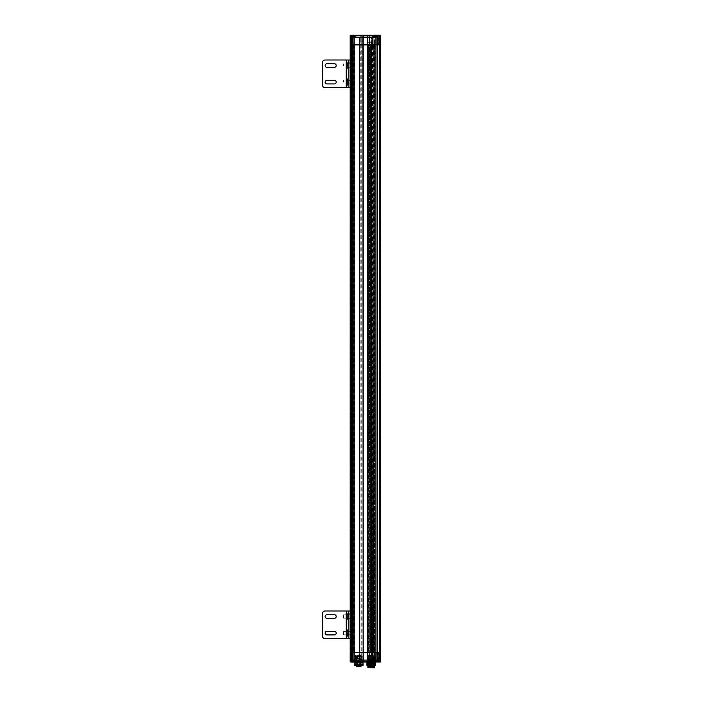 <?xml version="1.0" encoding="UTF-8"?>
<svg xmlns="http://www.w3.org/2000/svg" width="703" height="703" viewBox="0 0 703 703"><rect width="100%" height="100%" fill="white"/><g stroke="black" fill="none" stroke-linecap="round" stroke-linejoin="round"><path stroke-width="0.53" stroke-dasharray="3.52 2.64" d="M376.307 662.041L367.028 662.041L370.094 662.041L369.813 652.366L375.956 652.366L367.607 652.366L370.094 652.366L367.607 652.366L367.607 661.488L367.607 652.366L380.323 652.366L360.964 652.366L380.323 652.366L361.245 652.92L377.353 652.92L361.245 652.639L380.156 652.92L377.353 652.92L380.156 652.92L380.323 652.366L378.855 652.92L380.156 652.92L375.956 652.92L380.156 652.92L378.855 652.92L379.866 652.639L378.855 652.92L379.427 652.639L379.304 661.488L378.75 662.041L379.427 661.488L379.365 662.041L379.55 661.488L379.365 662.041L380.051 662.041A0.554 0.554 0 0 0 380.604 661.488L380.604 652.366L377.476 652.366L380.604 652.366L380.604 661.488L380.604 652.366L377.476 652.366L380.604 652.366L380.604 661.488A0.554 0.554 0 0 1 380.051 662.041L380.051 662.041A0.554 0.554 0 0 0 380.604 661.488A0.554 0.554 0 0 1 380.051 662.041A0.554 0.554 0 0 0 380.604 661.488L380.604 652.366L380.604 661.488L380.604 652.366L377.476 652.366L379.304 652.366L379.304 661.488L378.75 662.041L379.55 661.488L378.75 662.041M354.189 662.041L350.735 662.041L350.463 661.488L350.735 662.041L355.164 662.041A0.554 0.554 0 0 1 354.611 661.488L354.33 660.662L351.702 660.662L354.497 660.662L350.182 660.381L350.182 652.366L352.396 652.366L351.289 652.366L351.017 662.041L352.95 662.041L351.017 662.041L352.95 662.041L352.669 652.366L359.866 652.366L352.396 652.366L362.906 652.366L350.182 652.366L362.906 652.366L360.692 652.639L362.739 652.92L352.396 652.92L370.261 652.92L350.63 652.92L362.739 652.92L352.396 652.639L362.739 652.92L360.525 652.92L360.692 652.366L362.906 652.366L360.692 652.366L362.906 652.366L362.739 652.92L350.463 652.639L362.739 652.92L363.179 652.366L363.179 661.488L360.692 662.041L363.038 662.041L354.47 662.041L354.47 662.876L363.038 662.876L354.883 663.008L363.038 662.876L354.47 662.876L363.038 662.876L363.038 662.041L354.47 662.041L363.038 662.041L360.692 662.041L360.964 652.366L369.813 652.366L360.692 652.366L360.525 652.92L362.906 652.366L351.017 652.366L350.63 652.92L376.342 652.92L350.63 652.92L352.396 652.639L350.63 652.92L351.017 652.366L354.33 652.366L351.289 652.639L354.883 652.92L351.122 652.92L359.312 652.92L351.122 652.92L353.776 652.639L351.289 652.366L351.017 662.041L352.95 662.041L351.017 662.041L351.289 652.366L352.396 652.366L350.182 652.366L350.182 660.381L350.182 652.366L352.669 652.366L351.57 652.366L351.57 651.813L352.396 651.813L351.57 651.813L352.396 651.813L351.57 651.813L351.57 652.366L351.57 651.813L351.57 652.366L353.776 652.366L352.396 652.366L352.396 659.827L352.95 660.381L371.755 660.381L352.95 660.381L352.396 659.827L352.95 660.381L352.396 659.827L352.396 651.813L351.843 651.813L352.396 651.813L352.396 659.827L352.396 651.813L352.396 652.366L363.179 652.366L363.179 661.488A0.554 0.554 0 0 1 362.625 662.041L354.883 662.041L370.094 662.041L367.028 662.041L366.913 662.595L375.481 662.156M363.056 661.839A0.554 0.554 0 0 1 362.625 662.041L362.906 661.488L362.625 662.041L355.164 662.041A0.554 0.554 0 0 1 354.611 661.488A0.554 0.554 0 0 0 355.164 662.041A0.554 0.554 0 0 1 354.611 661.488L355.164 662.041L362.625 662.041L352.669 662.041L355.164 662.041L355.164 661.488L355.164 662.041A0.554 0.554 0 0 1 354.611 661.488L354.33 660.662L350.735 660.934L350.182 660.381L350.182 661.488L351.289 661.769L351.289 652.366L351.017 662.041L351.289 652.366L354.057 652.366L350.463 652.366L352.396 652.366L350.463 652.366L351.017 652.366L350.463 652.366L350.63 652.92L350.463 652.366L352.396 652.366L350.182 652.366L350.182 661.488L350.735 662.041A0.554 0.554 0 0 1 350.182 661.488A0.554 0.554 0 0 0 350.735 662.041L351.157 662.041M351.157 35.203L352.669 35.203L350.735 35.203L350.463 36.591L354.33 36.591L350.463 36.591L354.33 36.591L350.85 36.591L350.85 35.704L354.497 35.704L354.497 36.591L354.497 35.704L350.85 35.704L354.497 35.704L352.669 35.704L354.497 35.704L352.669 35.704L354.497 35.704L354.611 36.31L350.735 36.31L354.497 36.591L350.182 36.864L350.182 44.887L363.179 44.887L363.179 35.756A0.554 0.554 0 0 0 362.625 35.203L361.245 35.203L363.179 35.756L363.179 44.887L361.245 44.887L363.179 44.887L363.179 661.488L363.179 652.366L352.396 652.366L352.95 652.366L352.396 652.366L352.396 662.041L352.95 662.041L352.669 652.366L353.776 652.366L354.057 659.827A0.554 0.554 0 0 0 354.092 660.038A0.554 0.554 0 0 1 354.057 659.827A0.554 0.554 0 0 0 354.092 660.038A0.554 0.554 0 0 1 354.057 659.827A0.554 0.554 0 0 0 354.092 660.038A0.554 0.554 0 0 1 354.057 659.827L353.776 652.366L354.057 659.827A0.554 0.554 0 0 0 354.092 660.038A0.554 0.554 0 0 1 354.057 659.827L354.057 652.366L353.776 660.381L358.758 660.381L354.47 660.381L354.743 655.688L357.238 655.688L354.743 655.688L357.238 655.688L354.743 655.688L354.743 660.108L357.238 660.108L354.47 660.381L362.625 660.381L355.164 660.381A0.554 0.554 0 0 1 354.611 659.827L355.164 660.381L354.883 659.827L355.164 660.381L359.031 660.381L359.312 659.827L359.031 660.381A0.554 0.554 0 0 0 359.584 659.827L359.584 652.366L359.584 659.827L359.031 660.381L371.755 660.381L371.474 659.827L372.379 660.381L372.599 659.827L372.379 660.381L372.871 659.827L375.622 659.827L375.622 652.366L376.175 652.366L359.866 652.366L375.903 652.366L375.903 659.827L375.349 660.381L367.326 660.381L375.349 660.381L373.961 660.381L375.903 659.827L375.349 660.381L375.622 659.827L375.349 660.381L371.202 660.381L375.622 660.381L366.773 660.381L375.622 660.381L371.202 660.381L375.349 660.381L375.903 659.827L375.349 660.381L375.903 659.827L375.903 652.366L375.622 659.827L371.202 659.827L372.379 660.381L371.755 660.381A0.554 0.554 0 0 1 371.202 659.827L371.202 652.366L359.866 652.366L371.474 652.366L371.202 651.813L372.854 651.813L371.202 651.813L372.854 651.813L371.202 651.813L372.854 651.813L371.202 651.813L372.854 651.813L371.202 651.813L371.202 659.827L371.202 651.813L371.202 659.827L371.755 660.381L371.202 659.827L371.474 652.366L370.753 652.92L370.92 652.366L354.883 652.366L359.866 652.366L360.024 652.92L359.866 652.366L372.871 652.366L372.854 651.813L372.581 652.366L374.514 652.366L354.883 652.366L371.202 652.366L371.202 651.813L371.202 659.827L371.202 651.813L371.202 659.827L374.514 659.827L374.514 660.381L367.326 660.381L375.349 660.381L374.514 660.381L374.356 652.366L375.903 652.366L375.903 659.827L375.903 652.366L377.476 652.366L360.692 652.366L360.525 652.92L361.245 652.92L360.964 652.366L370.094 652.366L360.964 652.366L369.813 652.366L367.607 652.366L367.607 661.488A0.554 0.554 0 0 0 368.161 662.041L370.094 662.041L369.541 662.041L369.541 652.366L367.607 652.366L367.607 661.488A0.554 0.554 0 0 0 368.161 662.041L372.309 662.041L372.854 661.488A0.554 0.554 0 0 1 372.309 662.041L377.159 662.041L372.309 662.041A0.554 0.554 0 0 0 372.854 661.488L372.854 660.934L372.854 661.488A0.554 0.554 0 0 1 372.309 662.041A0.554 0.554 0 0 0 372.854 661.488L373.135 660.662L376.457 660.662L376.729 661.488L376.457 660.662L377.783 660.381L377.634 662.041L377.783 661.488L380.604 661.488A0.554 0.554 0 0 1 380.051 662.041L379.365 662.041M373.284 35.203L372.309 35.203A0.554 0.554 0 0 1 372.854 35.756L372.309 35.203L372.309 35.756L367.88 35.756L368.161 35.203A0.554 0.554 0 0 0 367.731 35.414A0.554 0.554 0 0 1 368.161 35.203L367.607 35.756L367.607 661.488A0.554 0.554 0 0 0 368.161 662.041L367.607 661.488L368.161 662.041L374.242 662.041L374.242 661.488L368.161 661.488L368.161 662.041L374.242 662.041L368.161 662.041L367.607 661.488L367.607 652.366L375.956 652.366L375.956 660.662L376.615 660.662L372.968 660.715L377.783 660.381L377.783 661.488L376.729 661.488L376.457 660.662L377.476 660.381L375.956 660.381L377.476 660.381L377.643 652.366L374.356 652.366L380.604 652.366L379.022 652.366L378.855 652.92L379.022 652.366L380.323 652.366L377.362 652.366L380.604 652.366L377.362 652.366L380.604 652.366L380.595 44.887L379.304 44.887L380.595 44.887L380.595 35.756A0.554 0.554 0 0 0 380.051 35.203L376.729 35.756L376.755 36.591L377.783 36.864L377.783 35.756L376.729 35.756A0.554 0.554 0 0 1 377.283 35.203A0.554 0.554 0 0 0 376.729 35.756L377.783 36.864L377.634 35.203L377.783 35.756L379.796 35.756L377.783 35.756L377.783 36.864L373.135 36.864L372.309 36.31L375.956 36.864L375.956 44.887L367.607 44.887L380.595 44.887L361.245 44.333L380.156 44.333L361.245 44.605L380.323 44.605L375.956 44.333L380.156 44.333L378.855 44.333L379.866 44.605L378.855 44.333L379.427 44.605L379.304 35.756L378.75 35.203L379.304 35.756L378.75 35.203L379.304 35.756L379.365 35.203L379.304 35.756L379.989 35.756L379.743 35.203L379.55 44.887L380.595 44.887L379.796 44.887L380.595 44.887L380.595 35.756L380.604 652.366L380.604 44.887L367.607 44.887L367.607 35.756L368.161 35.203L360.692 35.203L361.245 35.203L360.692 35.203L361.245 35.203L360.692 35.203L360.964 44.887L370.094 44.887L350.463 44.887L362.906 44.605L352.396 44.333L370.261 44.333L350.63 44.333L362.739 44.333L350.63 44.333L362.739 44.333L360.525 44.333L360.692 44.887L361.245 44.887L360.525 44.333L362.739 44.333L350.63 44.333L376.175 44.605L350.463 44.605L359.312 44.333L351.122 44.333L353.776 44.605L351.289 44.887L351.289 35.484L351.289 44.887L351.289 35.484L351.289 44.887L352.669 44.887L351.57 44.887L351.57 45.44L352.396 45.44L351.57 45.44L352.396 45.44L351.57 45.44L352.396 45.44L351.57 45.44L351.57 44.887L351.57 45.44L351.57 44.887L353.776 44.887L351.843 45.44L352.396 45.44L352.396 37.417L352.95 36.864L352.396 37.417L353.776 36.864L352.396 37.417L352.396 45.44L352.396 44.887L369.813 44.887L367.607 44.887L367.607 35.756A0.554 0.554 0 0 1 368.161 35.203L370.094 35.203L369.813 44.887L367.88 44.887L380.604 44.887L380.604 459.639L380.604 44.887L377.476 44.887L379.796 44.887L377.476 44.887L379.304 44.887L379.304 35.756L379.427 44.887L378.855 44.333L379.866 44.887L377.775 44.887L377.783 652.366L377.362 44.887L380.323 44.605L375.956 44.887L379.55 44.887L377.775 44.887L377.783 652.366L377.942 44.887L379.989 44.887L379.55 35.756L380.595 35.756A0.554 0.554 0 0 0 380.051 35.203A0.554 0.554 0 0 1 380.595 35.756L376.729 35.756L377.783 36.864L377.476 44.887L361.245 44.887L370.094 44.887L367.607 44.887L367.607 35.756L368.161 35.203L361.245 35.203L369.541 35.203L361.245 35.484L361.245 44.887L360.692 44.887L362.906 44.887L350.182 44.887L350.182 36.864L350.182 44.887L362.906 44.887L362.739 44.333L362.906 44.887L351.017 44.887L359.312 44.887L351.289 44.887L354.057 44.887L353.609 44.333L353.776 44.887L351.289 44.887L351.122 44.333L351.843 44.333L351.122 44.333L351.017 35.203L352.95 35.203L351.017 35.203L351.289 44.887L351.289 35.484L351.289 44.887L352.396 44.887L350.463 44.887L350.63 44.333L350.463 44.887L351.289 44.887L350.182 44.887L352.669 44.887L351.57 44.887L351.57 45.44L351.57 44.887L351.57 45.44L351.57 44.887L353.776 44.887L352.396 44.887L352.396 45.44L352.396 37.417L352.95 36.864L371.755 36.864L371.474 37.417L372.379 36.864L352.95 36.864L352.669 37.417L352.95 36.864L352.396 37.417L354.611 36.864L352.396 37.417L352.396 45.44L352.396 44.887L350.182 44.887L350.182 35.756A0.554 0.554 0 0 1 350.279 35.449A0.554 0.554 0 0 0 350.182 35.756L350.182 44.887L352.95 44.887L351.289 44.887L351.122 652.92L351.843 652.92L350.463 652.366L351.289 652.366L351.289 661.769L350.182 661.488L350.182 652.366L363.179 652.366L360.964 652.366L360.692 662.041L361.245 662.041L360.692 662.041L361.245 662.041L361.245 652.366L361.245 652.92L361.245 652.366L362.906 652.366L352.95 652.639L354.33 652.366L351.57 652.366L352.669 652.366L351.57 652.366L351.57 651.813L351.57 652.366L351.57 651.813L351.57 652.366L354.611 652.366L354.611 659.827L354.611 652.366L354.611 659.827L354.611 652.366L352.95 652.366L353.117 652.92L353.178 652.366L351.79 652.366L352.695 652.366L352.396 659.827L352.95 660.381L352.396 659.827L352.95 660.381L352.396 659.827L352.396 651.813L352.396 659.827L352.396 651.813L352.396 652.366L363.179 652.366L363.179 661.488L362.625 662.041L360.964 661.769L360.964 652.366L360.692 662.041L360.964 652.366L360.692 662.041L369.541 661.769L369.813 652.366L370.094 662.041L369.813 652.366L370.094 662.041L367.678 661.769M372.968 660.715L377.537 660.609M352.669 660.829L353.917 660.829L352.669 660.829M352.669 660.996L353.802 660.996L352.669 660.996M374.796 660.996L375.929 660.996L374.796 660.996M352.669 652.92L353.644 652.92L352.669 652.92M374.796 652.92L375.762 652.92L374.796 652.92M377.915 652.92L377.001 652.92L378.469 652.92L377.001 652.92L378.196 652.92L378.196 660.381L378.196 652.92L378.196 660.381L378.196 652.92L378.196 660.381L378.196 652.92L378.196 660.381L378.196 652.92L378.196 660.381L379.497 660.381L376.87 660.381L379.497 660.381L378.469 660.381L378.469 652.92L379.216 652.92L378.196 652.92L378.469 660.381L377.001 660.381L379.216 660.662L377.001 660.381L379.216 660.662L377.915 660.662L378.196 652.92L377.915 660.662L378.196 652.92L377.915 660.662L378.196 652.92L377.915 660.662L378.196 652.92L377.915 660.662L378.196 652.92L377.915 660.662L379.295 660.381L376.87 660.381L379.497 660.381L379.497 652.92L377.221 652.92L379.497 652.92L379.497 660.381L378.469 660.381L378.469 652.92L377.001 652.92L377.283 660.662L377.001 652.92L377.283 660.662L377.001 652.92L377.283 660.662L377.001 652.92L377.283 660.662L377.001 652.92L377.283 660.662L377.001 652.92L377.283 660.662L377.001 652.92L377.283 660.662L377.001 652.92L378.196 652.92L376.87 652.92L378.196 652.92L377.915 660.662L376.87 660.381L376.87 652.92L376.87 660.381L376.87 652.92L376.87 660.381L378.196 660.381L377.915 652.92M379.216 660.662L379.497 652.92L379.216 660.662L377.142 660.662L379.497 660.381L379.497 652.92L377.221 652.92L379.497 652.92L379.216 660.662M375.762 37.048L373.346 37.417L374.514 37.417L374.514 44.887L375.903 44.887L374.356 44.887L375.736 44.887L374.356 44.887L374.514 36.864L374.514 37.417L371.202 37.417L371.474 44.887L371.474 37.417L372.599 37.417L372.581 45.44L372.599 37.417L373.346 37.417L372.871 37.417L372.854 44.887L375.674 44.887L372.581 44.887L373.908 44.887L372.862 44.887L372.599 37.417L372.854 44.887L372.599 37.417L372.854 44.887L372.871 37.417L374.514 37.417L374.514 36.864L371.474 37.417L371.202 44.887L373.135 44.887L359.584 44.887L359.866 37.417L370.92 37.417L370.92 36.864L371.202 37.417A0.554 0.554 0 0 1 371.755 36.864A0.554 0.554 0 0 0 371.202 37.417A0.554 0.554 0 0 1 371.755 36.864A0.554 0.554 0 0 0 371.202 37.417A0.554 0.554 0 0 1 371.755 36.864A0.554 0.554 0 0 0 371.202 37.417L371.755 36.864L372.871 37.417L372.379 36.864L371.755 36.864L372.871 37.417L372.379 36.864L352.95 36.864L352.669 37.417L353.776 37.417L353.776 652.639L351.289 652.366L359.312 652.366L354.611 652.366L354.611 659.827L354.611 652.366L354.611 659.827L355.164 660.381L354.611 659.827L354.611 652.366L359.584 652.366L359.584 659.827L359.031 660.381A0.554 0.554 0 0 0 359.584 659.827L359.584 652.366L359.866 659.827L359.031 660.381L359.866 659.827L359.866 652.366L359.312 652.366L370.314 652.366L370.261 652.92L369.541 652.92L370.261 652.92L370.094 652.366L368.187 652.366L371.949 652.366L359.584 652.366L359.584 659.827L354.883 659.827L355.164 660.381A0.554 0.554 0 0 1 354.611 659.827L359.584 659.827A0.554 0.554 0 0 1 359.031 660.381L352.95 660.381L352.95 652.366L351.289 652.366L351.289 44.887L351.289 652.366L351.289 44.887L354.057 44.887L354.057 37.417L354.057 44.887L354.057 37.417L354.057 44.887L351.57 44.887L351.57 652.366L352.396 652.366L350.182 652.366L363.179 652.366L363.179 661.488A0.554 0.554 0 0 1 362.625 662.041L354.883 662.041L362.625 662.041L354.883 662.041L362.625 662.041L363.179 661.488A0.554 0.554 0 0 1 362.625 662.041L354.883 662.041L362.625 662.041L361.245 661.769L361.245 652.366L363.179 652.366L363.179 661.488A0.554 0.554 0 0 1 362.625 662.041L361.245 661.769L361.245 652.366L361.245 662.041L361.245 652.366L361.245 662.041L369.541 661.769L369.541 652.366L369.541 652.92L369.541 652.366L369.541 652.92L369.541 652.366L367.607 652.366L367.607 661.488L374.514 661.488L367.88 661.488L374.514 661.488L367.88 661.488L372.854 661.488L372.309 660.934L373.135 660.381L372.309 660.934L372.309 662.041L372.309 661.488L367.88 661.488L367.88 652.366L375.956 652.366L375.956 660.381L377.783 660.381L377.634 662.041L379.646 662.041L379.796 661.488L379.796 652.366L379.796 661.488L377.783 661.488L380.604 661.488A0.554 0.554 0 0 1 380.051 662.041A0.554 0.554 0 0 0 380.604 661.488L379.989 661.488L380.604 661.488A0.554 0.554 0 0 1 380.051 662.041A0.554 0.554 0 0 0 380.604 661.488L379.796 661.488L379.796 35.756L380.595 35.756L379.989 35.756L379.989 44.887L379.743 35.203L379.55 44.887L379.55 35.756L379.427 44.887L379.427 35.756L379.304 44.887L376.061 44.887L377.643 44.887L377.643 652.366L374.356 652.366L374.514 660.381L374.514 659.827L375.622 659.827L375.622 652.366L375.622 659.827L374.514 659.827L374.514 652.366L374.514 659.827L372.379 660.381L374.514 660.381L374.514 659.282L367.88 659.282L375.349 659.282L367.054 659.282L375.349 659.282L367.054 659.282L374.514 659.282L374.514 662.041L367.88 662.041L375.068 662.041L367.326 662.041L374.514 662.041L374.514 655.961L373.407 655.961L374.796 655.688L372.722 655.688L375.209 655.688L373.135 655.688L374.655 655.688L374.594 656.233L370.586 656.127L374.594 656.233L374.611 655.688L372.722 655.688L375.209 655.688L373.961 655.688L374.796 655.688L374.514 660.381L371.755 660.381A0.554 0.554 0 0 1 371.202 659.827L359.866 659.827L371.474 659.827L371.755 660.381L352.95 659.827L352.95 652.366L352.396 659.827L352.669 652.366L352.396 659.827L352.95 659.827L352.396 659.827L352.669 652.366L352.669 661.769L351.57 661.769L351.456 652.366L354.057 652.366L351.57 652.366L351.57 652.92L351.57 44.887L351.57 652.366L351.57 44.887L351.57 652.366L351.57 44.887L351.57 652.366L351.57 44.887L363.179 44.887L363.179 35.756L362.625 35.203L355.964 35.203L374.769 35.203L355.964 35.203L374.769 35.203L355.964 35.203L362.625 35.203L362.906 35.756L362.625 35.203L360.692 35.203L361.245 35.203L361.245 44.887L360.692 44.887L361.245 44.887L360.964 652.366L360.964 44.887L360.964 652.366L360.964 44.887L369.813 44.887L360.964 44.887L360.964 652.366L360.692 35.203L361.245 35.203L361.245 44.887L362.906 44.887L360.964 44.887L360.692 35.203L360.964 44.887L360.692 35.203L361.245 35.203L361.245 44.887L363.179 44.887L350.182 44.887L370.92 44.887L354.611 44.887L354.611 37.417L354.611 44.887L354.611 37.417L354.611 44.887L352.95 44.887L353.117 44.333L353.178 44.887L351.843 44.887L353.178 44.887L352.695 44.887L352.669 652.366L352.669 44.887L351.79 44.887L353.556 44.887L351.017 44.887L351.017 35.203L352.95 35.203L352.669 44.887L353.178 44.887L351.456 44.887L351.456 652.366L351.456 44.887L351.456 652.366L351.456 44.887L354.057 44.887L354.057 652.366L354.057 44.887L351.57 44.887L353.178 44.887L352.695 44.887L352.669 652.366L353.556 652.366L351.79 652.366L351.79 44.887L353.758 44.887L351.79 44.887L351.79 652.366L351.79 44.887L351.79 652.366L353.758 652.366L353.556 44.887L354.259 44.887L353.556 44.887L353.556 652.366L353.556 44.887L353.556 652.366L353.556 44.887L353.556 652.366L353.556 44.887L353.556 652.366L353.556 44.887L353.556 652.366L353.556 44.887L353.556 652.366L354.883 652.366L354.611 44.887L359.584 44.887L354.33 44.887L372.581 44.887L359.584 44.887L360.024 44.333L359.866 44.887L371.474 44.887L370.753 44.333L370.92 44.887L354.611 44.887L354.611 37.417L355.164 36.864A0.554 0.554 0 0 0 354.611 37.417L354.611 652.366L354.611 44.887L354.611 652.366L354.611 44.887L353.758 44.887L359.584 44.887L359.584 37.417L359.031 36.864A0.554 0.554 0 0 1 359.584 37.417L359.584 44.887L359.584 37.417L359.031 36.864L359.584 37.417L359.584 44.887L359.584 37.417L359.031 36.864A0.554 0.554 0 0 1 359.584 37.417L370.92 37.417L370.92 44.887L376.175 44.887L371.202 44.887L371.202 45.44L372.854 45.44L371.202 45.44L372.854 45.44L371.202 45.44L372.854 45.44L371.202 45.44L372.854 45.44L371.202 45.44L371.202 37.417L371.202 45.44L371.202 37.417L371.474 44.887L359.866 44.887L375.622 44.887L372.599 44.887L372.854 45.44L372.581 44.887L376.175 44.887L370.92 44.887L370.92 37.417L371.755 36.864A0.554 0.554 0 0 0 371.202 37.417L371.202 45.44L371.202 37.417L371.202 45.44L371.202 37.417L371.755 36.864A0.554 0.554 0 0 0 371.202 37.417L359.866 37.417L359.866 44.887L354.611 44.887L354.611 652.366L354.611 44.887L354.611 652.366L359.312 652.366L354.883 652.366L354.883 659.827L359.584 659.827A0.554 0.554 0 0 1 359.031 660.381L359.584 659.827L359.584 652.366L359.584 659.827A0.554 0.554 0 0 1 359.031 660.381A0.554 0.554 0 0 0 359.584 659.827L359.866 652.366L373.135 652.366L359.584 652.366L359.866 659.827L370.92 659.827L370.92 652.366L370.92 659.827L359.866 659.827L359.866 660.381L359.866 652.366L354.883 652.366L354.611 659.827L355.164 660.381A0.554 0.554 0 0 1 354.611 659.827L355.164 660.381A0.554 0.554 0 0 1 354.611 659.827A0.554 0.554 0 0 0 355.164 660.381A0.554 0.554 0 0 1 354.611 659.827L352.95 659.827L352.95 652.366L352.95 660.381L352.95 659.827L352.95 660.381L355.164 660.381L352.95 660.381L355.164 660.381L352.95 660.381L353.776 660.381L353.776 659.827L352.669 659.827L353.776 659.827L353.776 652.366L353.776 660.381L353.776 659.827L352.669 659.827L353.776 659.827L353.776 37.417L352.669 37.417L352.95 36.864L355.164 36.864A0.554 0.554 0 0 0 354.611 37.417L355.164 36.864L352.95 37.417L352.941 652.366L352.95 37.417L354.883 37.417L355.164 36.864L354.883 37.417L355.164 36.864L371.755 36.864L371.474 37.417L375.349 36.864L375.903 37.417L375.349 36.864L375.903 37.417L375.349 36.864L375.903 37.417L375.903 44.887L375.903 37.417M374.796 660.829L373.548 660.829L374.796 660.829M354.497 661.488L352.669 661.488L352.669 662.041L352.669 661.488L354.611 661.488A0.554 0.554 0 0 0 355.164 662.041L362.625 662.041L355.164 662.041A0.554 0.554 0 0 1 354.611 661.488L355.164 660.934L354.611 661.488L355.164 660.934L354.33 660.381L355.164 660.934L352.396 660.381L363.179 660.381L354.611 660.108L363.179 660.381L354.33 660.381L363.179 660.381L354.33 660.381L354.611 660.934L354.33 660.381L352.396 660.381L352.396 652.366L351.57 652.366L351.57 44.887L351.289 661.769L351.57 652.366L351.57 662.041L352.396 661.769L352.669 652.366L352.396 37.417L352.669 44.887L352.95 37.417L352.396 37.417L352.669 44.887L352.669 37.417L354.057 37.417L352.396 37.417L352.669 44.887L352.669 37.417L352.95 44.887L352.95 37.417L354.611 37.417L352.396 37.417L352.695 652.366L352.95 35.203L351.017 35.203L351.57 35.484L351.017 35.203L351.57 35.484L351.57 652.366L351.57 35.484L352.396 35.484L350.735 35.203L350.463 35.756L350.735 35.203L354.189 35.203L350.735 35.203L350.182 35.756L350.182 652.366L351.017 652.366L351.017 661.488L350.463 661.488L350.463 652.366L350.182 661.488L354.611 661.488L354.084 659.994L357.282 660.381L354.33 660.381M358.758 659.282L362.906 659.282L358.758 659.282M372.678 660.381L366.773 660.381L372.678 660.381M355.99 655.961L356.544 655.961L355.99 655.961M350.85 661.488L352.669 661.488L352.669 662.041L352.669 660.662L350.463 660.662L350.735 662.041L350.735 661.488L354.611 661.488L354.497 660.715L352.396 660.662L352.396 652.366L352.396 662.041L350.735 662.041A0.554 0.554 0 0 1 350.182 661.488L350.182 44.887L350.182 652.366L350.182 44.887L351.017 44.887L351.017 35.756L350.463 35.756L351.017 35.203L351.289 35.756L350.463 35.756L350.463 44.887L351.017 44.887L351.017 35.203L350.182 35.756L350.182 652.366L350.182 44.887L351.017 44.887L351.289 35.756L350.463 35.756L350.182 44.887M350.85 660.934L354.532 660.741M376.755 36.591L372.968 36.591L376.615 36.591L372.968 36.591L376.615 36.591L372.968 36.591L376.615 36.591L372.968 36.591L376.615 36.591L375.956 36.591L375.956 44.887L377.476 44.887L367.88 44.887L367.88 35.756L370.094 35.203L369.541 35.484L370.094 35.203L369.813 44.887L367.88 44.887L367.607 35.756L367.607 44.887L367.607 35.756L367.607 44.887L375.956 44.887L352.396 44.887L362.906 44.887L363.179 35.756A0.554 0.554 0 0 0 362.625 35.203L363.179 661.488L355.164 661.488L362.906 661.488L363.179 652.366L363.179 35.756A0.554 0.554 0 0 0 362.625 35.203L363.179 35.756L363.179 652.366L362.906 661.488L355.164 661.488L354.567 660.794M367.678 35.484L369.813 35.484L369.813 44.887L367.88 44.887L367.607 35.756L367.607 652.366L367.607 44.887L367.607 652.366L367.88 661.488L368.161 662.041L367.88 661.488L368.161 662.041L368.161 661.488L374.242 661.488L368.161 661.488L374.242 661.488L374.242 662.041L368.161 662.041L372.309 662.041A0.554 0.554 0 0 0 372.854 661.488L376.729 661.488A0.554 0.554 0 0 0 377.283 662.041A0.554 0.554 0 0 1 376.729 661.488A0.554 0.554 0 0 0 377.283 662.041A0.554 0.554 0 0 1 376.729 661.488A0.554 0.554 0 0 0 377.283 662.041A0.554 0.554 0 0 1 376.729 661.488L376.457 660.662L372.854 660.934L376.755 660.662M354.47 665.363L363.038 665.363L363.038 662.876L354.47 662.876L354.47 664.528L363.038 664.528L358.758 664.528L363.038 664.528L363.038 662.876L354.743 662.876L354.743 664.528L362.766 664.528L354.47 664.528L363.038 664.528L354.47 664.528L354.47 665.363L362.766 665.636L354.743 665.636L363.038 665.363L354.47 665.363L354.47 664.528L362.625 664.397L354.47 664.528L363.038 664.528L354.743 664.528L363.038 664.528L363.038 665.363L354.47 665.363L354.47 664.528L363.038 664.528L354.47 664.528L362.625 664.528L354.743 664.528L362.625 664.397L354.883 664.397L354.883 663.008L358.758 663.008L354.743 662.876L363.038 662.876L354.47 662.876L363.038 662.876L363.038 662.041L354.47 662.041L354.47 662.876L362.625 663.008L354.47 662.876L354.47 662.041L363.038 662.041M358.758 665.363L362.071 665.636L355.437 665.636L361.799 665.363L355.718 665.363L355.718 662.156L362.071 662.156L355.437 662.156L362.071 662.156L355.437 662.156L362.071 662.156L355.437 662.156L362.071 662.156L355.437 662.156L358.758 662.156L355.718 662.156L355.437 665.636L362.071 665.636L355.437 665.636L362.071 665.636L355.437 665.636L362.071 665.636L355.437 665.636L362.071 665.636L358.758 665.363M358.758 661.321L355.437 661.321L362.071 661.321L355.437 661.321L362.071 661.321L355.437 661.321L362.071 661.321L355.437 661.321L358.758 661.321L355.85 661.321L355.85 662.156L361.658 662.156L361.658 661.321L355.437 661.743L361.658 662.156L361.658 661.321L355.85 661.321L355.85 662.156L361.658 662.156L361.658 661.321L355.85 661.321L355.85 662.156L361.658 662.156L361.658 661.321L355.85 661.321L355.85 662.156L361.658 662.156L361.658 661.321L355.85 661.321L355.85 662.156L361.658 662.156L361.658 661.321L355.85 661.321L355.85 662.156L361.658 662.156L361.658 661.321L355.85 661.321L355.85 662.156L361.658 662.156L361.658 661.321L358.758 661.321M358.758 659.115L356.298 659.115L361.219 659.115L356.298 659.115L361.219 659.115L361.465 658.447L356.043 658.447L356.298 659.115L361.219 659.115L356.298 659.115L356.298 661.321L356.043 658.447L361.465 658.447L356.043 658.447L361.465 658.447L356.043 658.447L356.298 659.115L356.043 658.447L361.465 658.447L356.043 658.447L361.465 658.447L361.219 659.115L358.758 659.115L361.219 659.115L361.465 658.447L361.219 659.115L358.758 659.115M358.758 657.208L355.577 657.068L362.071 657.208L355.577 657.068L361.94 657.068L355.577 657.068L355.437 659.827L362.071 659.827L355.437 659.827L362.071 659.827L355.437 659.827L362.071 659.827L355.437 659.827L362.071 659.827L355.437 659.827L355.577 657.068L361.94 657.068L355.577 657.068L358.758 657.068L355.911 657.068L356.043 658.447L355.911 657.068L362.071 657.208L355.577 657.068L358.758 657.208M354.743 665.636L363.038 665.363L354.743 665.636M373.521 667.578L368.6 667.85L373.521 667.578M371.202 667.463L368.548 667.463L373.855 667.463L371.202 667.463L373.469 667.463L373.469 662.815L373.469 667.463L371.202 667.463L373.662 667.463L368.548 667.463L373.855 667.463L371.202 667.463L373.469 667.463L373.469 662.815L371.202 662.815L373.469 662.815L373.469 667.463L371.202 667.463L373.662 667.463L371.202 667.463M368.548 659.502L373.934 659.309L368.469 659.309L368.548 667.463L368.548 659.502L373.961 659.282L367.054 659.282L375.349 659.282L368.548 659.502M374.514 659.827L372.599 659.827L372.581 651.813L372.599 659.827L370.92 659.827L370.92 660.381L371.202 659.827A0.554 0.554 0 0 0 371.755 660.381A0.554 0.554 0 0 1 371.202 659.827A0.554 0.554 0 0 0 371.755 660.381L371.202 659.827A0.554 0.554 0 0 0 371.755 660.381L372.379 660.381L371.474 659.827L372.871 659.827L372.871 652.366L373.706 652.366L372.854 652.366L372.854 44.887L373.214 652.366L372.854 44.887L372.581 652.366L372.581 44.887L372.871 659.827L372.854 652.366L372.871 659.827L372.379 660.381L372.854 652.366L371.474 652.366L372.871 652.366L371.474 652.366L372.854 652.366L372.871 659.827L374.514 659.827L374.514 657.208L368.486 657.208L374.383 657.068L367.994 657.068L374.514 657.173L367.994 657.068L373.961 657.173L367.88 657.173L367.607 661.488A0.554 0.554 0 0 0 368.161 662.041L369.813 661.769L369.541 652.366L367.88 652.366L367.88 661.488L372.309 661.488L372.309 660.934L372.309 661.488L376.729 661.488L376.957 660.934M373.662 661.321L373.662 659.115L371.202 659.115L373.662 659.115L374.049 657.068L368.319 657.068L368.434 659.282L368.319 657.068L374.075 657.068L368.319 657.068L371.202 657.068L368.354 657.068L368.741 659.115L371.202 659.115L368.741 659.115L368.741 661.321L374.514 661.321L368.741 661.321L368.724 661.875L373.768 661.989L368.451 661.602L373.662 661.321L367.88 661.321L373.407 661.268L368.987 661.514L373.671 661.321L373.671 661.875L371.202 661.875L373.671 661.875L373.671 661.321L368.724 661.321L373.768 661.163L368.724 661.321M374.242 663.43L368.161 663.43L374.242 663.43L374.242 662.876L368.161 662.876L374.242 662.876L368.161 662.876L368.161 663.43L374.242 663.43L368.161 663.43M371.202 667.578L367.88 667.578L371.202 667.578M374.514 667.578L374.514 663.43L367.88 663.43L374.514 663.43L367.88 663.43L367.88 667.578M367.186 662.876L375.481 662.595L366.913 662.876L375.209 662.876L367.326 663.008L375.068 663.008L375.068 664.397L371.202 664.397L375.209 664.528L367.186 664.528L371.202 664.397L367.326 664.397L367.186 662.876L375.209 662.876M358.776 654.853L358.477 656.233L359.031 656.233L358.477 656.233L359.031 656.233L358.477 656.233L359.031 656.233L358.477 656.233L359.031 656.233L358.477 656.233L359.031 656.233L358.477 656.233L359.031 656.233L358.477 656.233L359.031 656.233L358.477 656.233L359.031 656.233L358.477 656.233L359.031 656.233L358.477 656.233L359.031 656.233L358.477 656.233L359.031 656.233L358.477 656.233L359.031 656.233L358.477 656.233L358.776 654.853M357.388 654.853L357.098 656.233L357.651 656.233L357.098 656.233L357.651 656.233L357.098 656.233L357.651 656.233L357.098 656.233L357.651 656.233L357.098 656.233L357.361 654.853L357.098 656.233L357.282 654.88L357.651 656.233L357.388 654.853M360.156 654.853L359.866 656.233L360.419 656.233L359.866 656.233L360.419 656.233L359.866 656.233L360.419 656.233L359.866 656.233L360.419 656.233L359.866 656.233L360.121 654.853L359.866 656.233L360.05 654.88L360.419 656.233L360.156 654.853M360.296 660.055L356.579 660.055L360.296 660.055M357.071 666.303L357.071 663.149L357.678 663.149L357.678 666.356L357.071 666.356L357.678 666.356L357.678 663.149L357.071 663.149L357.071 666.356L357.792 666.47L356.957 666.47L360.63 666.47L358.345 666.47L359.831 666.47L359.048 666.47L359.057 663.149L359.057 666.356L359.057 663.149L359.057 666.356L359.057 663.149L359.057 666.356L359.057 663.149L359.057 666.356L359.057 663.149L358.451 663.149L359.057 663.149L358.451 663.149L359.057 663.149L358.451 663.149L359.057 663.149L358.451 663.149L359.057 663.149L358.451 663.149L359.057 663.149L358.451 663.149L359.057 663.149L358.451 663.149L359.057 663.149L358.451 663.149L359.057 663.149L358.451 663.149L359.057 663.149L358.451 663.149L359.057 663.149L358.451 663.149L359.057 663.149L359.488 666.356L358.345 666.47L360.551 666.47L359.725 666.47L360.446 666.356L360.446 663.149L359.839 663.149L360.446 663.149L359.839 663.149L359.839 666.356L360.446 666.356L359.839 666.356L359.839 663.149L360.446 663.149L360.446 666.303M356.966 666.444L359.954 666.47L360.077 661.655L360.621 661.655L360.621 666.303L360.621 661.655L359.716 661.655L360.077 666.303L360.077 661.655L360.621 661.655L359.716 661.655L360.621 661.655L360.621 666.303L360.621 661.655L359.716 661.655L360.077 666.303L356.975 666.453M360.542 666.462L356.474 666.303L361.034 666.303L359.725 666.47L361.034 666.303L360.367 666.303L361.034 666.303L361.034 660.996L356.474 660.996L361.219 660.811L356.298 660.811L361.219 660.662L356.298 660.662L361.219 660.662L356.298 660.662L361.219 660.662L356.298 660.662L361.219 660.662L356.298 660.662L361.219 660.662L361.034 665.636M360.296 660.486L356.579 660.486L360.296 660.486M360.296 659.889L356.579 659.889L360.938 659.889L356.579 659.889L360.938 659.889L360.296 659.889L361.105 660.548L356.131 660.275L361.105 659.994L356.131 660.275L360.938 660.662L361.105 659.994L356.403 659.994L361.105 659.994L361.105 660.548L356.131 660.275L361.105 659.994L356.131 660.275L360.938 660.662L361.105 659.994L356.403 659.994L360.305 659.889M357.994 656.233L358.108 655.688L359.215 655.688L358.108 655.688L359.215 655.688L358.108 655.688L359.215 655.688L358.108 655.688L359.215 655.688L358.108 655.688L359.215 656.127L358.187 656.233L355.112 655.987L358.126 656.233L354.866 656.233L355.806 656.233L354.866 656.233L355.446 656.787L355.446 656.233L354.532 656.233L359.523 656.233L359.523 656.787L359.523 656.233L361.105 656.127L360.156 655.688L360.709 655.688L360.349 655.073L360.709 655.688L361.07 655.073L360.156 655.688L361.105 655.688L360.156 655.688L360.85 654.853L360.349 655.073L361.07 655.688L360.156 655.688L361.562 655.688L359.523 656.233L359.523 656.787L359.189 656.233L354.866 656.233L355.806 656.233L354.532 656.787L354.787 655.961L354.787 656.787L358.838 656.787L356.939 656.787L356.939 655.961L357.098 656.787L354.945 656.787L354.945 655.961L354.532 656.787L362.212 657.068L359.743 656.787L359.743 656.233L362.212 656.233L362.186 656.787L361.562 655.688L362.221 656.787L362.221 656.233L358.838 656.233L361.869 656.787L361.07 656.787L361.087 659.282L359.558 659.282L359.558 658.228L357.915 658.228L357.915 656.787L356.316 656.787L356.447 658.228L357.915 658.228L357.915 657.068L361.869 656.787L357.265 657.068L357.827 657.068L357.827 658.228L359.558 658.228L359.558 659.282L361.087 659.282L359.558 659.282L361.087 659.282L361.43 657.068L359.215 657.068L359.215 658.228L359.215 657.068L357.827 656.787L357.915 658.228L357.915 657.068L357.915 658.228L356.21 658.228L356.21 657.068L361.43 657.068L361.465 658.228L361.07 656.787L354.532 656.787L354.532 656.233L355.446 656.233L355.446 656.787L355.446 656.233L359.189 656.233L359.523 656.787L359.189 656.233L360.683 656.233L360.78 655.688L361.562 655.688L359.523 656.233L359.523 656.787L359.189 656.233L355.49 655.961L354.593 655.961L354.593 656.787L354.593 655.961L355.806 656.233L354.866 656.233L355.463 656.233L354.787 656.787L354.787 655.961L354.787 656.787L357.098 656.787L356.939 655.961L357.133 656.787L359.743 656.787L358.838 656.787L358.838 656.233L356.939 656.787L357.133 655.961L359.128 656.233L357.449 656.233L358.838 656.233L358.838 656.787L357.449 656.787L357.449 656.233L357.449 656.787L357.449 656.233L362.212 656.233L362.221 656.787L362.124 656.233L361.184 656.233L361.562 655.688L362.221 656.787L362.221 656.233L355.762 655.961L354.593 655.961L354.593 656.787L354.593 655.961L355.49 656.233L354.532 656.233L354.532 656.787L354.945 655.961L354.91 656.787L355.103 655.978L358.126 656.233L356.939 655.961L357.133 656.787L357.133 655.961L358.029 655.961L356.939 655.961L357.098 656.787L355.103 656.787L355.024 656.092L355.024 656.681L357.019 656.681L357.019 656.092L357.098 656.787L357.098 655.978L357.019 656.681L355.024 656.681L357.019 656.681L355.024 656.681L355.103 655.978L359.128 656.233L356.939 655.961L356.939 656.787L356.939 655.961L358.222 656.233M355.331 654.853L355.692 655.688L354.98 655.688L355.331 654.853M355.727 655.688L354.778 655.688L355.727 655.688M358.46 659.889L361.219 659.889L358.46 659.889M361.307 657.068L361.869 657.068L361.07 656.787L361.087 659.282L359.558 659.282L359.558 658.228L356.447 658.228L356.316 656.787L357.915 656.787L355.727 656.787L356.316 656.787L356.447 658.228L357.915 658.228L357.915 656.787L357.915 658.228L357.915 657.068L361.869 656.787L359.743 656.787L359.743 656.233L359.743 656.787L361.869 656.787L361.307 656.787L361.43 658.228L361.43 657.068L359.215 657.068L359.558 659.282L361.087 659.282L359.558 659.282L361.087 659.282L361.07 656.787L358.468 656.787L359.048 657.068L357.915 657.068L357.915 658.228L357.827 656.787L357.265 656.787L361.869 656.787L357.265 657.068L357.827 657.068L357.827 658.228L359.215 658.228L359.215 657.068L356.21 657.068L357.827 657.068L357.827 658.228L357.827 656.787L355.446 656.787L361.43 657.068L361.087 658.228L361.307 657.068L361.869 657.068L361.307 656.787L361.307 658.228L361.307 657.068M361.184 656.233L360.156 656.127L361.562 655.688L361.184 656.233M355.331 655.073L355.692 655.688L355.331 655.073L355.692 655.688L354.98 655.688L355.692 655.688L355.692 655.073L354.98 655.073L354.98 655.688L354.98 655.073L355.692 655.073L355.331 655.688L354.98 655.073L355.331 655.688L355.692 655.073L355.692 655.688L355.2 654.853L354.98 655.688L355.331 655.073M355.762 655.961L354.787 655.961L355.762 655.961M360.323 655.688L361.07 655.688L360.349 655.688L361.07 655.688L361.07 655.073L361.07 655.688L361.07 655.073L360.709 655.688L361.07 655.073L361.07 655.688L361.07 655.073L360.709 655.688L360.349 655.073L360.156 656.127L361.105 656.127L360.156 656.127L360.78 656.127L360.323 655.688M355.727 657.068L357.915 656.787L357.827 658.228L356.21 658.228L356.21 657.068L356.21 658.228L359.558 658.228L357.827 658.228L357.827 657.068L356.21 657.068L356.21 658.228L356.447 657.068L355.727 657.068L359.048 656.787L355.727 657.068M359.198 666.356L358.293 666.47M356.474 665.636L356.474 660.996L356.474 666.303L359.954 666.47L359.831 661.655L359.716 666.47L360.867 666.47L356.931 666.418M359.839 666.356L360.586 666.47L359.119 666.47L360.551 666.47L360.446 663.149L359.839 663.149L360.446 663.149L359.839 663.149L360.446 663.149L360.446 666.356L359.725 666.47L359.716 661.655L360.375 661.655L359.716 661.655L359.716 666.303M359.057 666.356L360.569 666.47L359.716 666.47L359.716 661.655L359.734 666.47M356.922 666.409L357.44 666.47L356.966 666.47L357.071 663.149L357.678 663.149L357.071 663.149L357.678 663.149L357.678 666.303M358.196 666.47L357.678 666.356L357.678 663.149L357.071 663.149L357.027 666.356L358.135 666.47M368.161 656.787L369.506 657.068L368.864 657.068L368.627 659.001L368.855 656.787L368.161 656.787L372.239 656.787L372.239 658.228L373.407 658.228L373.662 659.282L373.407 658.228L372.239 658.228L372.239 656.787L368.97 657.068L368.97 658.228L368.97 657.068L369.681 657.068L368.161 656.787L369.681 656.787L368.855 656.787L369.506 657.068L368.864 657.068L368.864 659.001L368.671 657.068L368.407 659.001L368.864 659.001L368.855 656.787L368.161 656.787L370.288 656.787L370.288 658.228L372.107 658.228L370.288 658.228L370.288 656.787L372.282 656.787L372.107 658.228L372.107 656.787L368.161 657.068M371.184 654.853L371.474 656.233L370.903 656.233L372.115 656.233L371.175 656.127L372.124 656.127L371.5 656.127L372.001 656.127L371.808 654.801L371.641 656.101L371.026 656.127L370.894 654.801L370.367 656.233L372.124 656.233L369.945 656.233L370.235 654.853L369.945 656.233L371.175 656.233L369.558 656.233L371.527 656.233L370.903 656.233L371.527 656.127L370.947 656.127L370.789 654.801L370.367 656.233L370.982 656.127L370.789 654.801L370.595 656.127L371.615 656.233L370.815 656.233L370.894 654.801L371.14 656.233L370.49 656.233L370.499 655.293L370.499 656.233L371.096 656.127L370.367 656.233L374.594 656.233L369.558 656.233L369.558 656.787L371.202 656.787L368.267 656.233L368.434 656.901L367.441 656.901L369.954 657.112L368.434 656.901A5.527 5.527 0 0 1 370.771 657.419A5.527 5.527 0 0 0 368.434 656.901L367.221 656.787L367.458 655.987L369.374 656.233L367.555 656.233L368.267 656.233L367.107 656.787L368.258 656.787L367.441 656.901L368.267 656.901L367.555 656.233L373.926 656.233L374.128 656.787L374.128 656.233L374.128 656.787L373.926 656.233L368.267 656.233L367.555 656.787L367.555 656.233L367.555 656.787L369.558 656.787L369.558 656.233L369.558 656.787L372.344 656.787L368.267 656.787L368.267 656.233L372.124 656.233L370.903 656.233L371.21 654.853M372.757 654.968L372.397 656.127L372.757 654.968M372.898 656.233L372.291 656.127L372.898 656.233M371.492 656.233L371.825 654.801L371.984 656.101L371.412 656.233L371.975 656.101L371.825 654.801L371.492 656.127L371.984 656.101L371.808 654.801L372.019 656.127L371.492 656.233L372.124 656.233L371.026 656.127L370.894 654.801L370.727 656.101L372.019 656.127L370.49 656.127L371.158 656.233L370.683 656.233L370.894 654.801L370.701 656.127L371.219 656.233L370.789 654.801L370.595 656.127L370.789 654.801L370.595 656.127L372.124 656.127L370.903 656.233M370.094 654.968L369.76 656.101L369.426 654.968L369.4 656.127L369.76 654.968L369.4 656.127L370.121 656.127L369.295 656.233L370.121 656.127L369.295 656.127L370.121 656.127L369.927 654.801L369.426 656.101L370.094 656.101L369.593 654.801L369.4 656.127L369.927 656.101L369.426 654.968L369.927 654.801L369.426 654.968L370.094 654.968L370.094 656.101L370.094 654.968M370.235 656.233L369.629 656.127L370.235 656.233M373.706 655.143L374.216 655.688L373.706 655.143M368.46 655.143L368.961 655.688L368.46 655.143M368.706 655.688L369.26 655.688L368.706 655.688M366.992 656.47L368.68 656.198L366.992 656.277M372.379 656.787L374.655 657.068L372.282 656.787L372.282 659.001L372.282 656.787L373.407 657.068L372.379 657.068L372.379 659.001L373.407 659.001L373.407 657.068L373.407 659.001L372.379 659.001L372.379 657.068L374.655 657.068L372.239 656.787L373.407 657.068L373.407 658.228L373.407 657.068L372.344 657.068L374.655 657.068L372.379 656.787L373.407 657.068L372.379 657.068L372.282 659.001L373.768 659.282L373.407 657.068L373.407 659.001L372.379 659.001L372.379 656.787L369.98 657.006A5.642 5.642 0 0 1 370.815 657.323A5.642 5.642 0 0 0 369.98 657.006L368.434 656.787A5.642 5.642 0 0 1 370.815 657.323L371.377 657.577A1.107 1.107 0 0 0 371.896 657.683L371.896 657.788A1.213 1.213 0 0 1 371.325 657.674L370.771 657.419A5.527 5.527 0 0 0 369.954 657.112A5.527 5.527 0 0 1 370.771 657.419L371.325 657.674A1.213 1.213 0 0 0 371.896 657.788A1.213 1.213 0 0 1 371.325 657.674A1.213 1.213 0 0 0 371.896 657.788L371.896 657.683A1.107 1.107 0 0 1 371.377 657.577A1.107 1.107 0 0 0 371.896 657.683A1.107 1.107 0 0 1 371.377 657.577L370.815 657.323A5.642 5.642 0 0 0 368.434 656.787L372.379 656.787L372.282 659.001L372.379 656.787M370.718 666.462L371.07 662.815L370.718 666.462M371.632 666.462L371.992 662.815L371.632 666.462M372.423 666.462L372.766 662.815L372.423 666.462M370.613 666.462L370.964 662.815L370.613 666.462M369.752 666.462L370.103 662.815L369.752 666.462M369.418 666.462L369.769 662.815L369.418 666.462M373.161 667.463L372.827 662.815L373.469 662.815L368.908 662.815L373.469 662.815L372.827 662.815L373.161 667.463M370.288 658.228L372.107 658.228L370.288 658.228L372.107 658.228L370.288 658.228L370.288 656.787L370.288 658.228L372.107 658.228L372.107 656.787L372.107 658.228L370.288 658.228M368.715 656.233L367.221 655.961L367.221 656.787L368.267 656.787L368.267 656.233L367.555 656.787L368.267 656.233L369.558 656.233L369.558 656.787L369.558 656.233L367.555 656.233L368.381 655.961L369.374 656.233L367.107 655.961L368.381 655.961L367.107 655.961L367.107 656.787L367.107 655.961L368.346 656.233A1.283 0.483 131.2 0 0 368.381 656.233L367.458 655.987L367.493 656.901L368.258 656.787L367.107 656.787L367.555 656.787L367.107 655.961L367.107 656.787L367.107 655.961L367.107 656.787L367.107 655.961L368.899 656.233L367.458 655.987L367.221 656.62L367.221 654.853L367.326 656.171M369.901 656.233L369.295 656.127L369.901 656.233M368.68 656.198L367.643 656.013L368.68 656.198M367.326 656.62L367.326 654.853L367.643 656.013L367.107 656.787L367.107 655.961L367.107 656.787L367.107 655.961L367.107 656.787L367.221 656.04L367.221 656.62L367.511 655.855L368.161 656.092A0.668 0.668 0 0 0 368.521 656.119A0.668 0.668 0 0 1 368.161 656.092L367.511 655.855L368.161 656.092A0.668 0.668 0 0 0 368.521 656.119A0.668 0.668 0 0 1 368.161 656.092A0.668 0.668 0 0 0 368.521 656.119L369.189 656.101L368.521 656.119A0.668 0.668 0 0 1 368.161 656.092L367.511 655.855L367.221 656.681L367.511 655.855L368.161 656.092A0.668 0.668 0 0 0 368.521 656.119L369.172 655.987L368.521 656.119A0.668 0.668 0 0 1 368.161 656.092L367.511 655.855L367.221 656.62L367.458 655.987L368.381 656.233M352.256 639.642L351.702 640.196L353.644 640.196L353.091 639.642L351.702 640.196L353.644 640.196L351.702 640.196L351.702 660.662L351.702 640.196L351.702 660.662L351.702 640.196L352.256 639.642L353.091 639.642L351.702 640.196L353.644 640.196L352.256 639.642M352.669 662.103L353.504 662.103L352.897 662.103L353.504 662.103L353.504 660.996L351.843 660.996L353.504 660.996L351.843 660.996L353.504 660.996L353.504 662.103L352.449 662.103L352.897 660.996L351.843 660.996L352.897 660.996L352.897 662.103L352.897 660.996L352.897 662.103L353.504 662.103L353.504 660.996L353.504 662.103L351.843 662.103L352.449 662.103L352.449 660.996L351.843 660.996L352.449 660.996L352.449 662.103L352.449 660.996L352.449 662.103L351.843 662.103L351.843 660.996L351.843 662.103L352.704 662.103L351.403 662.103L353.943 662.103L354.497 661.549L350.85 661.549L354.497 661.549L352.669 661.549L354.497 661.549L353.943 662.103L351.403 662.103L350.85 661.549L354.497 661.549L353.943 662.103L351.403 662.103L353.943 662.103L354.497 661.549L353.943 662.103L351.403 662.103L350.85 661.549L352.669 661.549L350.85 661.549L352.704 662.103M374.383 639.642L373.829 640.196L375.762 640.196L375.209 639.642L373.829 640.196L375.762 640.196L373.829 640.196L373.829 660.662L374.796 660.662L373.548 660.662L376.615 660.662L372.968 660.662L374.796 660.662L373.829 660.662L373.829 640.196L373.829 660.662L373.829 640.196L374.383 639.642L375.209 639.642L373.829 640.196L375.762 640.196L374.383 639.642M374.796 662.103L375.622 662.103L375.015 662.103L375.622 662.103L375.622 660.996L373.961 660.996L375.622 660.996L373.961 660.996L375.622 660.996L375.622 662.103L374.576 662.103L375.015 660.996L373.961 660.996L375.015 660.996L375.015 662.103L375.015 660.996L375.015 662.103L375.622 662.103L375.622 660.996L375.622 662.103L373.961 662.103L374.576 662.103L374.576 660.996L373.961 660.996L374.576 660.996L374.576 662.103L374.576 660.996L374.576 662.103L373.961 662.103L373.961 660.996L373.961 662.103L374.796 662.103M351.843 662.103L351.843 660.996L351.843 662.103L351.843 660.996L351.843 662.103L352.449 662.103L351.843 662.103L352.449 662.103L352.449 660.996L352.449 662.103L352.449 660.996L352.449 662.103L352.897 660.996L352.897 662.103L352.897 660.996L352.897 662.103L353.504 662.103L353.504 660.996L353.504 662.103L351.843 662.103L351.843 660.996L351.843 662.103L352.449 662.103L352.449 660.996L352.449 662.103L352.449 660.996L352.449 662.103L352.897 660.996L352.897 662.103L352.897 660.996L352.897 662.103L353.504 662.103L353.504 660.996L353.504 662.103M373.961 662.103L373.961 660.996L373.961 662.103L373.961 660.996L373.961 662.103L374.576 662.103L373.961 662.103L374.576 662.103L374.576 660.996L374.576 662.103L374.576 660.996L374.576 662.103L375.015 660.996L375.015 662.103L375.015 660.996L375.015 662.103L375.622 662.103L375.622 660.996L375.622 662.103L373.961 662.103L373.961 660.996L373.961 662.103L374.576 662.103L374.576 660.996L374.576 662.103L374.576 660.996L374.576 662.103L375.015 660.996L375.015 662.103L375.015 660.996L375.015 662.103L375.622 662.103L375.622 660.996L375.622 662.103M352.256 57.602L351.702 57.048L353.644 57.048L353.091 57.602L351.702 57.048L353.644 57.048L351.702 57.048L351.702 36.591L351.702 57.048L351.702 36.591L351.702 57.048L352.256 57.602L353.091 57.602L351.702 57.048L353.644 57.048L352.256 57.602M354.497 35.704L353.943 35.15L351.403 35.15L353.943 35.15L351.403 35.15L350.85 35.704L351.403 35.15L353.943 35.15L354.497 35.704L353.943 35.15L351.403 35.15L353.943 35.15L351.403 35.15L350.85 36.591L350.85 35.704M353.504 35.15L353.504 36.257L353.504 35.15L352.897 35.15L352.897 36.257L353.504 36.257L351.843 36.257L353.504 36.257L351.843 36.257L353.504 36.257L351.843 36.257L352.897 36.257L352.897 35.15L352.897 36.257L352.897 35.15L353.504 35.15L353.504 36.257L353.504 35.15L351.843 35.15L351.843 36.257L352.449 36.257L351.843 36.257L351.843 35.15L352.449 35.15L352.449 36.257L352.449 35.15L352.449 36.257L352.449 35.15L352.897 36.257L352.897 35.15L352.897 36.257L352.897 35.15L353.504 35.15L353.504 36.257L353.504 35.15L351.843 35.15L351.843 36.257L351.843 35.15L352.449 35.15L352.449 36.257L352.449 35.15L352.449 36.257L352.449 35.15L352.897 36.257L352.897 35.15L352.897 36.257L352.897 35.15L353.504 35.15L353.504 36.257L353.504 35.15L351.843 35.15L351.843 36.257L351.843 35.15L352.449 35.15L352.449 36.257L352.897 35.15M374.383 57.602L373.829 57.048L375.762 57.048L375.209 57.602L373.829 57.048L375.762 57.048L373.829 57.048L373.829 36.591L373.829 57.048L373.829 36.591L373.829 57.048L374.383 57.602L375.209 57.602L373.829 57.048L375.762 57.048L374.383 57.602M374.796 35.15L373.961 35.15L374.796 35.15M375.622 35.15L375.622 36.257L375.622 35.15L375.015 35.15L375.015 36.257L375.622 36.257L373.961 36.257L375.622 36.257L373.961 36.257L375.622 36.257L373.961 36.257L375.015 36.257L375.015 35.15L375.015 36.257L375.015 35.15L375.622 35.15L375.622 36.257L375.622 35.15L373.961 35.15L373.961 36.257L374.576 36.257L373.961 36.257L373.961 35.15L374.576 35.15L374.576 36.257L374.576 35.15L374.576 36.257L374.576 35.15L375.015 36.257L375.015 35.15L375.015 36.257L375.015 35.15L375.622 35.15L375.622 36.257L375.622 35.15L373.961 35.15L373.961 36.257L373.961 35.15L374.576 35.15L374.576 36.257L374.576 35.15L374.576 36.257L374.576 35.15L375.015 36.257L375.015 35.15L375.015 36.257L375.015 35.15L375.622 35.15L375.622 36.257L375.622 35.15L373.961 35.15L373.961 36.257L373.961 35.15L374.576 35.15L374.576 36.257L375.015 35.15M371.474 652.366L371.369 44.887L371.202 652.366L371.202 44.887L371.202 652.366L371.474 659.827L371.474 651.813L371.474 659.827L372.599 659.827L371.474 659.827L371.202 44.887L371.949 44.887L371.369 44.887L371.369 652.366L371.369 44.887L371.369 652.366L371.369 44.887L371.949 44.887L371.949 652.366L371.949 44.887L371.949 652.366L371.949 44.887L370.455 44.887L371.949 44.887L371.782 652.366L371.782 44.887L371.782 652.366L371.782 44.887L371.782 652.366L371.782 44.887L371.782 652.366L371.782 44.887L369.093 44.887L370.261 44.333L369.541 44.333L370.314 44.887L369.093 44.887L370.455 44.887L370.455 652.366L370.455 44.887L370.455 652.366L370.455 44.887L370.288 652.366L368.187 652.366L370.314 652.366L370.314 44.887L370.288 652.366L370.314 44.887L370.288 652.366L370.314 44.887L370.288 652.366L370.314 44.887L368.214 44.887L370.314 44.887L369.093 44.887L370.314 44.887L370.288 652.366L370.288 44.887L370.288 652.366L370.288 44.887L369.18 44.887L370.121 44.887L370.121 652.366L370.121 44.887L370.121 652.366L370.121 44.887L369.013 44.887L369.18 652.366L369.18 44.887L369.18 652.366L369.18 44.887L369.013 652.366L369.013 44.887L369.013 652.366L369.013 44.887L369.013 652.366L369.013 44.887L369.013 652.366L369.013 44.887L368.187 44.887L368.847 44.887L368.847 652.366L368.847 44.887L368.847 652.366L368.847 44.887L368.187 44.887L368.187 652.366L368.187 44.887L368.214 652.366L368.187 44.887L369.093 44.887L367.933 44.887L368.187 652.366L368.214 44.887L368.187 652.366L368.187 44.887L359.866 44.605L367.933 44.887L367.933 652.366L367.933 44.887L367.933 652.366L367.933 44.887L359.584 44.887L359.584 37.417L354.611 37.417L359.584 37.417A0.554 0.554 0 0 0 359.031 36.864L359.312 37.417L354.611 37.417A0.554 0.554 0 0 1 355.164 36.864A0.554 0.554 0 0 0 354.611 37.417L355.164 36.864L354.883 37.417L359.584 37.417L359.584 44.887L359.584 37.417L359.031 36.864A0.554 0.554 0 0 1 359.584 37.417A0.554 0.554 0 0 0 359.031 36.864A0.554 0.554 0 0 1 359.584 37.417A0.554 0.554 0 0 0 359.031 36.864A0.554 0.554 0 0 1 359.584 37.417L359.866 44.887L359.866 36.864L359.866 37.417L359.866 36.864L359.866 37.417L370.92 37.417L370.92 44.887L370.92 36.864L371.474 37.417L371.474 652.366M377.001 652.92L377.283 660.662L377.001 652.92M377.221 652.92L377.142 660.662L377.221 652.92M376.457 660.662L372.854 660.934L373.135 660.381L372.309 660.934M372.309 662.041L368.161 662.041L372.309 662.041A0.554 0.554 0 0 0 372.854 661.488A0.554 0.554 0 0 1 372.309 662.041A0.554 0.554 0 0 0 372.854 661.488A0.554 0.554 0 0 1 372.309 662.041A0.554 0.554 0 0 0 372.854 661.488A0.554 0.554 0 0 1 372.309 662.041L377.159 662.041M374.409 657.068L367.994 657.068L367.88 661.488L367.607 35.756L367.88 44.887L367.88 35.756L372.309 35.756L367.607 35.756A0.554 0.554 0 0 1 368.161 35.203L369.541 35.203L369.541 44.887L367.607 44.887L367.607 652.366L367.88 661.488L368.161 662.041L369.813 661.769L369.541 652.366L369.541 661.769L361.245 661.769L361.245 652.366L360.964 661.769L363.108 661.769M371.202 662.041L367.028 662.041L371.202 662.041M372.379 660.381L374.514 660.381L372.379 660.381M373.961 655.688L373.135 655.688L374.655 655.688L374.594 656.233L374.611 655.688L373.407 655.688L374.611 655.688L373.407 655.688L373.961 656.233L373.302 656.233L374.594 656.233L373.961 655.688L373.407 656.127L374.594 656.233L373.407 656.127L374.611 656.127L373.961 655.688M355.99 655.688L355.164 655.688L355.99 655.688M372.854 652.366L372.862 44.887L372.862 652.366M355.99 659.282L356.544 659.282L355.99 659.282M362.906 661.488L362.625 660.381L362.625 662.041L362.625 660.381L362.625 662.041L362.625 660.381L362.625 662.041L362.625 660.381L362.625 662.041L361.245 661.769L362.625 662.041A0.554 0.554 0 0 0 363.179 661.488L362.625 661.769L363.179 661.488L362.625 661.769L363.179 661.488L362.906 652.366L362.906 661.488M354.497 661.549L354.33 660.662M350.463 660.662L352.396 660.381L350.182 660.381L352.396 660.381L352.396 652.366L352.396 661.769L352.396 36.864L350.182 36.864L350.182 36.31L350.182 36.864L352.396 36.864L350.182 36.864L350.182 35.756L350.735 35.756L350.463 36.591M379.304 652.366L379.304 661.488L379.989 661.488L379.989 652.366L379.55 661.488L379.55 652.366L379.55 661.488L379.743 662.041L380.604 661.488L379.989 661.488L379.989 652.366L379.989 661.488L379.55 652.366L379.304 661.488L379.304 44.887L379.304 652.366L377.476 652.366L377.476 660.381L377.362 44.887L377.353 652.92L377.362 44.887L377.362 652.366L377.362 44.887L377.643 652.366L377.643 44.887L377.643 652.366L377.643 44.887L377.643 652.366L377.643 44.887L379.304 44.887L375.903 44.887L377.476 44.887L377.467 36.749L375.956 36.864L377.476 36.864L377.476 652.366L377.476 44.887L377.476 652.366L377.476 44.887L377.476 652.366L377.476 44.887L377.476 652.366L377.476 44.887L377.476 652.366L377.476 44.887L377.643 652.366L377.643 44.887L377.643 652.366L379.304 652.366L379.304 44.887L379.304 652.366M358.758 662.041L354.883 662.041L358.758 662.041M374.514 664.528L366.913 664.528L374.514 664.528M374.514 665.363L367.88 665.363M374.242 662.156L374.242 665.363L371.202 665.363L374.514 665.636L367.88 665.636L371.202 665.363L368.161 665.363L368.161 662.156L374.514 662.156L368.161 662.156M374.514 665.636L367.88 665.636L374.514 665.636M373.908 658.447L368.486 658.447L373.908 658.447M368.021 657.068L371.202 657.208L367.88 657.208L367.88 659.827M375.481 662.103L366.913 662.041L375.481 662.041M368.354 657.068L374.049 657.068M367.186 665.636L375.209 665.636M366.913 665.363L375.481 665.363M368.161 662.876L374.242 662.876M373.381 660.662L371.202 660.662L373.381 660.662L371.202 660.548L373.548 660.548L373.548 659.994L371.202 660.055L373.381 659.889L368.574 660.275L373.662 660.662L369.013 660.662M370.437 663.149L369.919 663.149L370.437 663.149M371.843 666.356L372.59 666.47L371.843 666.47M371.957 663.149L372.485 663.149L371.957 663.149M369.11 666.47L373.451 666.303L373.451 661.655L373.451 666.303L369.084 666.47L373.275 666.47M371.202 660.996L368.917 660.996L371.202 660.996M371.202 660.811L368.741 660.811L371.202 660.811M371.202 660.486L369.022 660.486L371.202 660.486M369.013 659.889L371.202 659.889C374.005 659.889 374.005 659.889 371.202 659.889L373.381 659.889M371.896 656.233L371.896 655.293L371.896 656.233L372.449 656.233L371.896 656.233M372.449 655.293L372.449 656.233L372.449 655.293L371.896 655.293L372.449 655.293M368.961 655.073L368.46 655.073L368.961 655.688L368.961 655.073M372.344 657.068L372.344 658.228L373.407 658.228L372.239 658.228L372.344 657.068M374.128 656.787L374.128 656.233L374.128 656.787M368.741 657.068L368.486 658.228L368.741 657.068M371.202 660.662C374.005 660.662 374.005 660.662 371.202 660.662C368.39 660.662 368.39 660.662 371.202 660.662L368.741 660.662L371.202 660.662M373.451 661.655L372.722 661.655L373.451 661.655L373.662 660.662M373.108 666.47L373.108 661.655L373.108 666.47M370.894 663.149L370.551 666.47M358.838 656.787L359.743 656.787L358.838 656.787L358.838 656.233L358.838 656.787M355.446 656.787L354.532 656.787L355.446 656.787M354.532 656.233L354.532 656.787L354.532 656.233M360.375 661.655L360.375 666.47L360.375 661.655M357.678 663.149L357.071 663.149L357.678 663.149M360.85 654.853L360.349 655.073L360.85 654.853M361.201 659.889L356.298 659.889L361.201 659.889L361.219 658.228L361.219 659.889M357.915 658.228L356.21 658.228L357.915 658.228M359.672 666.356L358.345 666.47M371.202 661.989L368.627 661.989L371.202 661.989M371.202 662.815L368.908 662.815L371.202 662.815M371.202 661.163L368.627 661.163L371.202 661.163M370.288 656.787L372.107 656.787L370.288 656.787M368.855 656.787L369.506 656.787L368.855 656.787M368.434 656.787L369.98 657.006A5.642 5.642 0 0 1 370.815 657.323A5.642 5.642 0 0 0 369.98 657.006L368.434 656.787A5.642 5.642 0 0 1 370.815 657.323L371.377 657.577A1.107 1.107 0 0 0 371.896 657.683L371.896 657.788A1.213 1.213 0 0 1 371.325 657.674L370.771 657.419A5.527 5.527 0 0 0 368.434 656.901L369.954 657.112L368.434 656.901A5.527 5.527 0 0 1 370.771 657.419A5.527 5.527 0 0 0 369.954 657.112A5.527 5.527 0 0 1 370.771 657.419L371.325 657.674A1.213 1.213 0 0 0 371.896 657.788A1.213 1.213 0 0 1 371.325 657.674A1.213 1.213 0 0 0 371.896 657.788L371.896 657.683A1.107 1.107 0 0 1 371.377 657.577A1.107 1.107 0 0 0 371.896 657.683A1.107 1.107 0 0 1 371.377 657.577L370.815 657.323A5.642 5.642 0 0 0 368.434 656.787L368.434 656.787M368.961 655.143L368.961 655.688L368.961 655.143M368.521 656.119L369.172 655.987L368.521 656.119M367.221 656.057L367.221 656.681L367.221 656.057M367.555 656.787L367.107 656.787L367.555 656.233L367.555 656.787M367.221 655.961L367.221 656.787L367.221 655.961M367.107 655.961L367.107 656.787L367.107 655.961M372.291 656.127L372.898 656.127L372.291 656.127M369.629 656.127L370.235 656.127L369.629 656.127M370.586 656.127L371.202 656.127L370.586 656.127M368.671 659.001L368.671 657.068L368.671 659.001M367.186 664.528L375.209 664.528M352.897 662.103L352.897 660.996L352.449 662.103M375.015 662.103L375.015 660.996L374.576 662.103M376.615 660.715L376.615 661.549L372.968 661.549L372.968 660.662L372.968 661.549L376.615 661.549L372.968 661.549L376.615 661.549L372.968 661.549L372.968 660.662L374.796 660.662M374.576 35.15L374.576 36.257L374.576 35.15L374.576 36.257L374.576 35.15L373.961 35.15L373.961 36.257L373.961 35.15M352.449 35.15L352.449 36.257L352.449 35.15L352.449 36.257L352.449 35.15L351.843 35.15L351.843 36.257L351.843 35.15M367.607 35.756A0.554 0.554 0 0 1 368.161 35.203L367.88 35.756L368.161 35.203A0.554 0.554 0 0 0 367.607 35.756A0.554 0.554 0 0 1 368.161 35.203L367.607 35.756A0.554 0.554 0 0 1 368.161 35.203L372.309 35.203A0.554 0.554 0 0 1 372.854 35.756L373.135 36.591L376.615 36.591L373.135 36.591L376.615 36.591L376.615 35.704L372.968 35.704L376.615 35.704L372.968 35.704L376.615 35.704L372.968 35.704L376.615 35.704L372.968 35.704L373.521 35.15L376.061 35.15L373.521 35.15L376.061 35.15L376.615 35.704L376.061 35.15L373.521 35.15L376.061 35.15L373.521 35.15L372.968 35.704L373.521 35.15L376.061 35.15L376.615 36.591L376.615 35.704M372.968 35.756L376.729 35.756A0.554 0.554 0 0 1 377.283 35.203A0.554 0.554 0 0 0 376.729 35.756L374.796 35.756L376.729 35.756A0.554 0.554 0 0 1 377.283 35.203A0.554 0.554 0 0 0 376.729 35.756A0.554 0.554 0 0 1 377.283 35.203A0.554 0.554 0 0 0 376.729 35.756A0.554 0.554 0 0 1 377.283 35.203L372.309 35.203A0.554 0.554 0 0 1 372.854 35.756L372.309 35.203L377.283 35.203A0.554 0.554 0 0 0 376.729 35.756L376.729 36.31L374.796 36.31L376.615 36.31M350.85 35.756L352.669 35.756L352.669 35.203L352.669 35.756L362.906 35.756L362.625 35.203L363.179 35.756L362.906 44.887L362.906 35.756L361.245 35.484L361.245 44.887L362.906 44.887L363.179 35.756A0.554 0.554 0 0 0 362.625 35.203L355.164 35.203A0.554 0.554 0 0 0 354.611 35.756A0.554 0.554 0 0 1 355.164 35.203A0.554 0.554 0 0 0 354.611 35.756A0.554 0.554 0 0 1 355.164 35.203L354.611 35.756A0.554 0.554 0 0 1 355.164 35.203A0.554 0.554 0 0 0 354.611 35.756L354.33 36.591L354.611 35.756A0.554 0.554 0 0 1 355.164 35.203L355.164 35.756L355.164 35.203A0.554 0.554 0 0 0 354.611 35.756L354.33 36.591L355.164 36.31L354.33 36.864L355.164 36.31L354.611 35.756L354.33 36.591L355.164 35.756L362.906 35.756L355.164 35.756L354.33 36.864L352.396 36.864L352.396 44.887L352.396 35.484L352.669 44.887L352.95 35.203L352.396 35.484L352.396 44.887L352.396 36.864L354.33 36.864L352.396 36.591M351.43 36.424L353.917 36.424L351.43 36.424M373.548 36.424L376.035 36.424L373.548 36.424M376.035 36.424L374.796 36.424L376.035 36.424M374.796 44.333L375.762 44.333L374.796 44.333M352.669 44.333L353.644 44.333L352.669 44.333M377.915 44.333L377.001 44.333L378.469 44.333L377.001 44.333L378.196 44.333L378.196 36.864L378.196 44.333L378.196 36.864L378.196 44.333L378.196 36.864L378.196 44.333L378.196 36.864L378.196 44.333L378.196 36.864L379.497 36.864L376.87 36.864L379.497 36.864L378.469 36.864L378.469 44.333L379.216 44.333L378.196 44.333L378.469 36.864L377.001 36.864L379.216 36.591L377.001 36.864L379.216 36.591L377.915 36.591L378.196 44.333L377.915 36.591L378.196 44.333L377.915 36.591L378.196 44.333L377.915 36.591L378.196 44.333L377.915 36.591L378.196 44.333L377.915 36.591L379.295 36.864L376.87 36.864L379.497 36.864L379.497 44.333L377.221 44.333L379.497 44.333L379.497 36.864L378.469 36.864L378.469 44.333L377.001 44.333L377.283 36.591L377.001 44.333L377.283 36.591L377.001 44.333L377.283 36.591L377.001 44.333L377.283 36.591L377.001 44.333L377.283 36.591L377.001 44.333L377.283 36.591L377.001 44.333L377.283 36.591L377.001 44.333L378.196 44.333L376.87 44.333L378.196 44.333L377.915 36.591L376.87 36.864L376.87 44.333L376.87 36.864L376.87 44.333L376.87 36.864L378.196 36.864L377.915 44.333M379.216 36.591L379.497 44.333L379.216 36.591L377.142 36.591L379.497 36.864L379.497 44.333L377.221 44.333L379.497 44.333L379.216 36.591M354.497 36.53L355.164 36.31M354.33 36.591L352.669 36.31L354.611 36.31L354.33 36.864M368.161 35.203L372.309 35.203A0.554 0.554 0 0 1 372.854 35.756A0.554 0.554 0 0 0 372.309 35.203A0.554 0.554 0 0 1 372.854 35.756L372.309 36.31L372.309 35.756L373.038 36.864L372.309 36.31L373.135 36.864L372.309 36.31L373.135 36.864L372.309 36.31L373.135 36.864L372.309 36.31L373.135 36.864L372.309 36.31L373.135 36.864L372.309 36.31L373.135 36.864L372.309 36.31L373.135 36.864L372.854 36.31L376.615 36.591M372.309 35.203A0.554 0.554 0 0 1 372.854 35.756L374.796 35.756L372.854 35.756L372.854 36.31L372.854 35.756A0.554 0.554 0 0 0 372.309 35.203A0.554 0.554 0 0 1 372.854 35.756L372.309 36.31L372.854 35.756L373.135 36.864L375.956 36.591L373.135 36.864M376.615 35.756L372.854 35.756L373.135 36.591M376.957 36.31L377.537 36.635M370.094 35.203L369.541 35.484L369.813 661.769L369.541 35.203L369.541 44.887L369.541 35.484L363.108 35.484M372.827 36.864L367.028 36.864L372.827 36.864L367.028 36.864L367.028 44.052L372.555 44.052L367.028 44.052L372.555 44.052L367.028 44.052L367.028 36.864L372.827 36.864L372.555 44.052L372.827 36.864M367.572 36.864L369.514 36.864L367.572 36.864L369.514 36.864L367.572 36.864L369.514 36.864L367.572 36.864L367.572 44.052L372.001 44.052L367.572 44.052L372.001 44.052L367.572 44.052L367.572 36.864L367.572 42.672L372.001 42.672L367.572 42.672L369.514 42.672L367.572 42.672L367.572 36.864L367.572 42.672L367.572 36.864L369.514 36.864L369.514 42.672L369.514 36.864L369.514 42.672L369.514 36.864L369.514 42.672L369.514 36.864L367.572 36.864L369.514 36.864L367.572 36.864L369.514 36.864L367.572 36.864L367.572 44.052L367.572 36.864M372.001 36.864L370.068 36.864L372.001 36.864L370.068 36.864L372.001 36.864L370.068 36.864L372.001 36.864L372.001 44.052L372.001 36.864L372.001 42.672L370.068 42.672L372.001 42.672L370.068 42.672L372.001 42.672L372.001 36.864L372.001 42.672L372.001 36.864L370.068 36.864L370.068 42.672L370.068 36.864L370.068 42.672L370.068 36.864L370.068 42.672L370.068 36.864L372.001 36.864L370.068 36.864L372.001 36.864L370.068 36.864L372.001 36.864L372.001 44.052L372.001 36.864M354.611 36.864A0.554 0.554 0 0 0 354.057 37.417L353.776 44.887L354.057 37.417A0.554 0.554 0 0 1 354.611 36.864L353.776 36.864L354.611 36.864A0.554 0.554 0 0 0 354.057 37.417A0.554 0.554 0 0 1 354.611 36.864A0.554 0.554 0 0 0 354.057 37.417A0.554 0.554 0 0 1 354.611 36.864M353.917 36.424L352.669 36.424L353.917 36.424M374.796 36.257L375.929 36.257L374.796 36.257M352.669 36.257L351.702 36.257L352.669 36.257M377.001 44.333L377.283 36.591L377.001 44.333M377.221 44.333L377.142 36.591L377.221 44.333M363.179 35.756A0.554 0.554 0 0 0 362.625 35.203L361.245 35.484L363.179 35.756A0.554 0.554 0 0 0 362.625 35.203L361.245 35.203L362.625 35.203L361.245 35.484L361.245 652.366L360.964 35.484L361.245 44.887L360.964 35.484L369.541 35.484L369.541 44.887L369.541 35.203L369.541 44.887L369.541 35.484L368.161 35.484L369.813 35.484M380.051 35.203L379.796 44.887L379.796 35.756L380.595 35.756A0.554 0.554 0 0 0 380.051 35.203A0.554 0.554 0 0 1 380.595 35.756L379.989 35.756L380.595 35.756A0.554 0.554 0 0 0 380.051 35.203A0.554 0.554 0 0 1 380.595 35.756M374.514 36.864L375.349 36.864L374.514 36.864M369.514 36.864L369.514 42.672L369.514 36.864M370.068 36.864L370.068 42.672L370.068 36.864M367.028 37.145L367.028 44.052L367.028 36.864L372.555 37.145L367.028 37.145M322.396 62.769A2.768 2.768 0 0 1 323.213 60.818A2.768 2.768 0 0 0 322.396 62.769A2.768 2.768 0 0 1 325.164 60.01A2.768 2.768 0 0 0 323.213 60.818A2.768 2.768 0 0 1 325.164 60.01L350.05 60.01L350.05 87.655L348.389 87.655L348.389 84.896L350.05 84.896L350.05 87.655L325.164 87.655A2.768 2.768 0 0 1 323.213 86.847A2.768 2.768 0 0 0 325.164 87.655L350.05 87.655L350.05 60.01L350.05 84.896L348.389 84.896L348.389 60.01L348.389 87.655L348.389 60.01L346.184 60.01L348.389 60.01L348.389 87.655L325.164 87.655A2.768 2.768 0 0 1 322.396 84.896A2.768 2.768 0 0 0 323.213 86.847A2.768 2.768 0 0 1 322.396 84.896L322.396 62.769L322.396 84.896M336.201 82.128A1.801 1.801 0 0 0 334.4 80.327L326.939 80.327A1.801 1.801 0 0 0 325.137 82.128A1.801 1.801 0 0 0 326.939 83.921L334.4 83.921A1.801 1.801 0 0 0 336.201 82.128A1.801 1.801 0 0 0 334.4 80.327L326.939 80.327A1.801 1.801 0 0 0 325.137 82.128A1.801 1.801 0 0 0 326.939 83.921L334.4 83.921A1.801 1.801 0 0 0 336.201 82.128M336.201 65.537A1.801 1.801 0 0 0 334.4 63.736L326.939 63.736A1.801 1.801 0 0 0 325.137 65.537A1.801 1.801 0 0 0 326.939 67.339L334.4 67.339A1.801 1.801 0 0 0 336.201 65.537A1.801 1.801 0 0 0 334.4 63.736L326.939 63.736A1.801 1.801 0 0 0 325.137 65.537A1.801 1.801 0 0 0 326.939 67.339L334.4 67.339A1.801 1.801 0 0 0 336.201 65.537M348.389 82.128L348.389 80.327L350.05 80.327L350.05 83.921L350.05 80.327L350.05 83.921L350.05 80.327L348.389 80.327L348.389 83.921L350.05 83.921L348.389 83.921L348.389 80.327L350.05 80.327L348.389 80.327L348.389 83.921L350.05 83.921L348.389 83.921L348.389 82.128M348.389 65.537L348.389 63.736L350.05 63.736L350.05 67.339L350.05 63.736L350.05 67.339L350.05 63.736L348.389 63.736L348.389 67.339L350.05 67.339L348.389 67.339L348.389 63.736L350.05 63.736L348.389 63.736L348.389 67.339L350.05 67.339L348.389 67.339L348.389 65.537M347.598 80.467L347.598 83.789L347.598 80.467L345.938 80.467L345.938 83.789L347.598 83.789L347.598 79.544L347.598 84.712L347.598 80.467L347.598 83.789L345.938 83.789L345.938 80.467L345.938 83.789L345.938 80.467L347.598 80.467M345.938 84.712L347.598 84.712L347.598 79.544L347.598 84.712L345.938 84.712L345.938 82.128L345.938 84.712L347.598 84.712L345.938 84.712L345.938 82.128L347.598 82.128L345.938 82.128L345.938 79.544L345.938 84.712M345.938 79.544L347.598 79.544L345.938 79.544L345.938 82.128L347.598 82.128L345.938 82.128L345.938 79.544L347.598 79.544L345.938 79.544M348.337 78.613L347.651 78.613L347.651 85.643L348.337 85.643L348.337 78.613L348.337 85.643L348.337 78.613L347.651 78.613L347.651 85.643L347.651 78.613L347.651 85.643L348.337 85.643L348.337 78.613M348.337 84.298L348.337 79.949L348.337 84.298L347.651 84.298L347.651 79.949L347.651 84.298L347.651 79.949L348.337 79.949L348.337 84.298L348.337 79.949L347.651 79.949L347.651 84.298L348.337 84.298M348.337 62.022L347.651 62.022L347.651 69.052L348.337 69.052L348.337 62.022L348.337 69.052L348.337 62.022L347.651 62.022L347.651 69.052L347.651 62.022L347.651 69.052L348.337 69.052L348.337 62.022M348.337 67.708L348.337 63.358L348.337 67.708L347.651 67.708L347.651 63.358L347.651 67.708L347.651 63.358L348.337 63.358L348.337 67.708L348.337 63.358L347.651 63.358L347.651 67.708L348.337 67.708M351.315 65.537L351.315 63.876L351.315 65.537M343.574 65.537L343.574 63.876L343.574 65.537M351.315 82.128L351.315 80.467L351.315 82.128M343.574 82.128L343.574 80.467L343.574 82.128M352.423 87.655L352.423 60.01L351.315 60.01L351.315 87.655L351.315 60.01L351.315 87.655L351.315 60.01L352.423 60.01L352.423 87.655L351.315 87.655L352.423 87.655L352.423 60.01L351.315 60.01L352.423 60.01L352.423 87.655L351.315 87.655L352.423 87.655M322.396 613.754L322.396 635.872A2.768 2.768 0 0 0 323.213 637.832A2.768 2.768 0 0 1 322.396 635.872L322.396 613.754A2.768 2.768 0 0 1 323.213 611.803A2.768 2.768 0 0 0 322.396 613.754A2.768 2.768 0 0 1 325.164 610.995A2.768 2.768 0 0 0 323.213 611.803A2.768 2.768 0 0 1 325.164 610.995L350.05 610.995L350.05 638.64L348.389 638.64L348.389 635.872L350.05 635.872L350.05 637.832M350.05 611.803L350.05 613.754L348.389 613.754L348.389 610.995L348.389 638.64L325.164 638.64A2.768 2.768 0 0 1 323.213 637.832A2.768 2.768 0 0 0 325.164 638.64L350.05 638.64L325.164 638.64A2.768 2.768 0 0 1 322.396 635.872M336.201 633.113A1.801 1.801 0 0 0 334.4 631.312L326.939 631.312A1.801 1.801 0 0 0 325.137 633.113A1.801 1.801 0 0 0 326.939 634.906L334.4 634.906A1.801 1.801 0 0 0 336.201 633.113A1.801 1.801 0 0 0 334.4 631.312L326.939 631.312A1.801 1.801 0 0 0 325.137 633.113A1.801 1.801 0 0 0 326.939 634.906L334.4 634.906A1.801 1.801 0 0 0 336.201 633.113M336.201 616.522A1.801 1.801 0 0 0 334.4 614.721L326.939 614.721A1.801 1.801 0 0 0 325.137 616.522A1.801 1.801 0 0 0 326.939 618.315L334.4 618.315A1.801 1.801 0 0 0 336.201 616.522A1.801 1.801 0 0 0 334.4 614.721L326.939 614.721A1.801 1.801 0 0 0 325.137 616.522A1.801 1.801 0 0 0 326.939 618.315L334.4 618.315A1.801 1.801 0 0 0 336.201 616.522M350.182 631.452L343.574 631.452L350.05 631.452L350.05 633.113L350.05 631.312L348.389 631.312L350.05 631.312L348.389 631.312L348.389 634.906L348.389 631.312L348.389 633.113L348.389 631.312L350.05 631.312L350.05 634.774L343.574 634.774L343.574 631.452L343.574 634.774L343.574 631.452L343.574 634.774L351.315 634.774L351.315 631.452L351.315 634.774L351.315 631.452L351.315 634.774L350.182 634.774M350.05 634.906L348.389 634.906L348.389 633.113L348.389 634.906L350.05 634.906L350.05 633.113L350.05 634.906L348.389 634.906L350.05 634.906L350.05 631.312M350.05 614.861L343.574 614.861L350.05 614.861L350.05 616.522L350.05 614.721L348.389 614.721L350.05 614.721L348.389 614.721L348.389 618.315L348.389 614.721L348.389 616.522L348.389 614.721L350.05 614.721L350.05 618.183L343.574 618.183L343.574 614.861L343.574 618.183L343.574 614.861L343.574 618.183L350.05 618.183M350.05 618.315L348.389 618.315L348.389 616.522L348.389 618.315L350.05 618.315L350.05 616.522L350.05 618.315L348.389 618.315L350.05 618.315L350.05 614.721M348.389 613.754L348.389 635.872L350.05 635.872L350.05 613.754L348.389 613.754L348.389 610.995L350.05 610.995L346.184 610.995L348.389 610.995L348.389 638.64L348.389 613.754M347.598 631.452L347.598 634.774L347.598 631.452L345.938 631.452L345.938 634.774L347.598 634.774L347.598 630.529L347.598 635.697L347.598 631.452L347.598 634.774L345.938 634.774L345.938 631.452L345.938 634.774L345.938 631.452L347.598 631.452M345.938 635.697L347.598 635.697L347.598 630.529L347.598 635.697L345.938 635.697L345.938 633.113L345.938 635.697L347.598 635.697L345.938 635.697L345.938 633.113L347.598 633.113L345.938 633.113L345.938 630.529L345.938 635.697M345.938 630.529L347.598 630.529L345.938 630.529L345.938 633.113L347.598 633.113L345.938 633.113L345.938 630.529L347.598 630.529L345.938 630.529M348.337 629.598L347.651 629.598L347.651 636.628L348.337 636.628L348.337 629.598L348.337 636.628L348.337 629.598L347.651 629.598L347.651 636.628L347.651 629.598L347.651 636.628L348.337 636.628L348.337 629.598M348.337 635.284L348.337 630.934L348.337 635.284L347.651 635.284L347.651 630.934L347.651 635.284L347.651 630.934L348.337 630.934L348.337 635.284L348.337 630.934L347.651 630.934L347.651 635.284L348.337 635.284M348.337 613.007L347.651 613.007L347.651 620.037L348.337 620.037L348.337 613.007L348.337 620.037L348.337 613.007L347.651 613.007L347.651 620.037L347.651 613.007L347.651 620.037L348.337 620.037L348.337 613.007M348.337 618.693L348.337 614.343L348.337 618.693L347.651 618.693L347.651 614.343L347.651 618.693L347.651 614.343L348.337 614.343L348.337 618.693L348.337 614.343L347.651 614.343L347.651 618.693L348.337 618.693M347.598 614.861L347.598 618.183L347.598 614.861L345.938 614.861L345.938 618.183L347.598 618.183L347.598 613.939L347.598 619.106L347.598 614.861L347.598 618.183L345.938 618.183L345.938 614.861L345.938 618.183L345.938 614.861L347.598 614.861M345.938 619.106L347.598 619.106L347.598 613.939L347.598 619.106L345.938 619.106L345.938 616.522L345.938 619.106L347.598 619.106L345.938 619.106L345.938 616.522L347.598 616.522L345.938 616.522L345.938 613.939L345.938 619.106M345.938 613.939L347.598 613.939L345.938 613.939L345.938 616.522L347.598 616.522L345.938 616.522L345.938 613.939L347.598 613.939L345.938 613.939M351.315 616.522L351.315 614.861L351.315 616.522M352.423 638.64L352.423 610.995L351.315 610.995L351.315 638.64L351.315 610.995L351.315 638.64L351.315 610.995L352.423 610.995L352.423 638.64L351.315 638.64L352.423 638.64L352.423 610.995L351.315 610.995L352.423 610.995L352.423 638.64L351.315 638.64L352.423 638.64M347.598 63.876L347.598 67.198L347.598 63.876L345.938 63.876L345.938 67.198L347.598 67.198L347.598 62.954L347.598 68.121L347.598 63.876L347.598 67.198L345.938 67.198L345.938 63.876L345.938 67.198L345.938 63.876L347.598 63.876M345.938 68.121L347.598 68.121L347.598 62.954L347.598 68.121L345.938 68.121L345.938 65.537L345.938 68.121L347.598 68.121L345.938 68.121L345.938 65.537L347.598 65.537L345.938 65.537L345.938 62.954L345.938 68.121M345.938 62.954L347.598 62.954L345.938 62.954L345.938 65.537L347.598 65.537L345.938 65.537L345.938 62.954L347.598 62.954L345.938 62.954M325.164 60.01L346.184 60.01L346.184 87.655M334.4 67.339L326.939 67.339M326.939 63.736L334.4 63.736M334.4 83.921L326.939 83.921M326.939 80.327L334.4 80.327M374.813 652.366L373.706 652.366L374.813 652.366M359.584 44.887L359.866 652.366L359.866 44.887L359.866 652.366L359.866 44.887L359.584 652.366L359.584 44.887L359.584 652.366L359.584 44.887L354.883 44.887L359.584 44.887L359.584 652.366L359.584 44.887M375.903 44.887L375.903 652.366L375.903 44.887M355.164 660.934L352.669 660.934L352.669 661.488L352.669 660.934L350.735 660.934L350.182 661.488L350.463 652.366L351.017 652.366L351.289 661.488L350.463 661.488L351.017 661.488L351.017 652.366L350.182 652.366M325.164 610.995L346.184 610.995L346.184 638.64M334.4 618.315L326.939 618.315M326.939 614.721L334.4 614.721M334.4 634.906L326.939 634.906M326.939 631.312L334.4 631.312M371.202 661.382L367.054 661.382L371.202 661.382M373.908 44.887L375.674 44.887L373.908 44.887L373.706 652.366L373.908 44.887M377.775 44.887L377.942 652.366L377.775 44.887M377.942 376.694L377.942 44.887L377.942 376.694M367.607 44.887L367.607 652.366L367.607 44.887M377.362 44.887L377.362 652.366L377.397 44.887M371.949 44.887L371.949 652.366L371.949 44.887M373.214 652.366L373.706 652.366L373.214 652.366L373.214 44.887L373.214 652.366M377.643 44.887L377.643 652.366L377.643 44.887M351.289 44.887L351.289 652.366L351.289 44.887M351.456 44.887L351.456 652.366L351.456 44.887M354.057 44.887L354.057 652.366L354.057 44.887M377.283 652.92L377.283 660.381L377.283 652.92M379.295 652.92L379.295 660.381L379.295 652.92M379.216 652.92L379.216 660.381L379.216 652.92M378.469 660.662L378.469 652.92L378.469 660.662M377.142 652.92L377.142 660.381L377.142 652.92M379.673 652.92L379.725 652.366L379.673 652.92M379.787 652.92L379.866 652.366L379.787 652.92M359.312 652.92L359.312 652.366L359.312 652.92M351.843 652.92L351.843 652.366L351.843 652.92M373.135 660.381L375.956 660.381L373.135 660.381L375.956 660.381L375.956 36.591M359.312 652.366L359.312 37.417L359.312 652.366M351.843 652.366L351.843 44.333L351.843 652.366M368.161 662.041L369.541 661.769L367.607 661.488M354.497 660.934L350.735 661.488L350.735 660.934L352.669 660.934L350.182 660.934L350.735 660.934L350.182 660.407M376.729 661.488A0.554 0.554 0 0 0 377.283 662.041A0.554 0.554 0 0 1 376.729 661.488A0.554 0.554 0 0 0 377.283 662.041A0.554 0.554 0 0 1 376.729 661.488L372.854 661.488M376.615 661.488L372.968 661.488M372.968 660.934L376.615 660.934M350.463 652.366L350.182 35.756L350.463 652.366M355.727 656.127L354.778 656.127L355.727 656.127M368.706 656.127L369.26 656.127L368.706 656.127M373.407 661.268L371.202 661.268L373.407 661.268M371.202 667.349L368.627 667.349L371.202 667.349M368.987 661.875L373.671 661.875L368.987 661.875M354.883 652.366L354.883 37.417L354.883 652.366M371.202 660.108L367.054 660.108L371.202 660.108M370.92 652.366L370.92 659.827L370.92 652.366M379.646 662.041L379.796 661.488L379.646 662.041M379.427 652.366L379.55 35.756L379.427 652.366M380.604 661.488A0.554 0.554 0 0 1 380.051 662.041M379.989 661.488L379.743 662.041L379.989 661.488M372.854 660.934L376.729 660.934M368.952 666.303L371.202 666.303L368.952 666.303M370.499 655.293L369.945 655.293L370.499 655.293M357.106 655.987L355.112 655.987L357.106 655.987M373.961 656.127L373.407 656.127L373.961 656.127M352.95 36.864L352.95 37.417L352.95 36.864L352.95 37.417L352.95 36.864L353.776 36.864L353.776 37.417L353.776 36.864L353.776 37.417L353.776 36.864L352.95 36.864L355.164 36.864L352.95 36.864M372.309 36.31L372.968 36.31M377.283 44.333L377.283 36.864L377.283 44.333M379.295 44.333L379.295 36.864L379.295 44.333M379.216 44.333L379.216 36.864L379.216 44.333M378.469 36.591L378.469 44.333L378.469 36.591M377.142 44.333L377.142 36.864L377.142 44.333M379.673 44.333L379.725 44.887L379.673 44.333M379.787 44.333L379.866 44.887L379.787 44.333M375.622 44.333L375.622 44.887L375.622 44.333M374.514 44.333L374.514 44.887L374.514 44.333M354.497 36.31L350.735 35.756L352.669 35.756L352.669 35.203L352.669 36.31L350.85 36.31M354.611 36.31L352.669 36.591L352.669 35.756L352.669 36.31L350.182 36.31L350.735 35.756L354.497 35.756M352.396 35.203L351.57 35.484L351.57 44.887L351.57 35.484L352.396 35.484L352.396 44.887L352.396 35.203M374.514 37.417L375.622 37.417L375.622 44.887L375.622 37.417L374.514 37.417L375.622 37.417L375.622 44.887L375.622 37.417L374.514 37.417L374.514 44.887L374.514 37.417M375.956 44.887L375.956 652.366L375.956 44.887M379.646 35.203L379.796 35.756L379.646 35.203M379.989 35.756L379.989 44.887L379.989 35.756M350.05 62.769L348.389 62.769L350.05 62.769M369.093 44.887L369.093 652.366L369.093 44.887M374.778 44.887L374.796 652.366L374.778 44.887M379.989 44.887L379.989 652.366L379.989 44.887M362.906 44.887L362.906 652.366L362.906 44.887M379.796 44.887L379.796 652.366L379.796 44.887M379.55 44.887L379.55 652.366L379.55 44.887M353.17 44.887L353.17 652.366L353.178 44.887M353.758 44.887L353.758 652.366L353.758 44.887M354.259 44.887L354.259 652.366L354.259 44.887M368.767 459.639L368.767 44.887L368.767 459.639M368.319 44.887L368.319 652.366L368.319 44.887M373.706 44.887L373.706 652.366L373.706 44.887M374.506 44.887L374.506 652.366L374.506 44.887M374.374 459.639L374.374 44.887L374.374 459.639M374.611 44.887L374.611 652.366L374.611 44.887M375.736 44.887L375.736 652.366L375.762 44.887M376.061 44.887L376.061 652.366L376.061 44.887M351.017 44.887L351.017 652.366L351.017 44.887M353.776 44.887L353.776 652.366L353.776 44.887M353.644 660.996L353.644 652.92L353.644 660.996M351.702 660.996L351.702 652.92L351.702 660.996M375.762 660.996L375.762 652.92L375.762 660.996M373.829 660.996L373.829 652.92L373.829 660.996M367.88 662.041L367.88 659.282L367.88 662.041M375.068 662.041L375.068 660.381M367.326 662.041L367.326 660.381M367.054 659.282L366.773 660.381L367.054 659.282M375.349 659.282L375.349 660.108L375.349 659.282M372.722 655.688L372.722 660.108L372.722 655.688M375.209 655.688L375.209 660.108L375.209 655.688M357.238 655.688L357.511 660.381L357.238 655.688M354.611 659.282L354.611 660.108L354.611 659.282M362.906 659.282L362.906 660.108L362.906 659.282M373.407 655.961L373.407 659.282L373.407 655.961M355.437 655.961L355.437 660.381L355.437 655.961M356.544 655.961L356.544 659.282L356.544 655.961M362.071 659.282L362.071 660.381L362.071 659.282M354.883 662.041L354.883 660.381L354.883 662.041M354.883 664.528L354.883 662.876L354.883 664.528M361.799 665.363L361.799 662.156L361.799 665.363M362.071 662.156L362.071 661.321L362.071 662.156M362.071 657.208L362.071 659.827L362.071 657.208M361.799 659.827L361.799 660.381L361.799 659.827M355.718 659.827L355.718 660.381L355.718 659.827M361.465 657.208L361.465 658.447L361.465 657.208M361.219 659.115L361.219 661.321L361.219 659.115M355.437 662.156L355.437 661.321L355.437 662.156M362.625 664.528L362.625 662.876L362.625 664.528M374.514 657.173L374.514 661.488L374.514 657.173M373.961 657.173L373.961 659.282L373.961 657.173M373.855 659.502L373.855 667.463L373.855 659.502M358.846 654.88L359.031 656.233L358.846 654.88M356.474 660.996L356.474 666.303L356.474 660.996M355.885 655.688L355.999 656.233L355.885 655.688M354.672 656.233L354.778 655.688L354.91 656.233M362.212 657.068L362.221 656.233L362.212 657.068M359.215 655.688L359.321 656.233L359.215 655.688M356.298 659.889L356.298 657.068L356.298 659.889M361.465 658.228L361.465 657.068L361.465 658.228M355.103 655.978L357.098 655.978L355.103 655.978M356.579 659.889L357.212 659.889L356.579 659.889M369.26 655.688L369.374 656.233L369.26 655.688M374.655 657.068L374.655 655.688M373.768 661.163L373.768 659.282L373.768 661.163M373.768 667.349L373.768 661.989L373.768 667.349M368.627 667.349L368.627 661.989L368.627 667.349M372.827 667.463L372.827 662.815L372.827 667.463M368.908 667.463L368.908 662.815L368.908 667.463M368.627 661.163L368.627 659.001L368.627 661.163M373.407 655.688L373.302 656.233M368.407 659.001L368.407 657.068L368.407 659.001M362.625 664.397L362.625 663.008L362.625 664.397M353.644 640.196L353.644 660.662L353.644 640.196M350.85 660.662L350.85 661.549M375.762 640.196L375.762 660.662L375.762 640.196M374.761 662.103L372.968 661.549L373.521 662.103L376.061 662.103L376.615 661.549L374.761 662.103M353.644 57.048L353.644 36.591L353.644 57.048M372.968 35.704L372.968 36.53M355.164 662.041L362.625 662.041M367.326 664.528L367.326 662.876M374.514 662.156L374.514 661.321M374.242 659.827L374.242 660.381M368.161 659.827L368.161 660.381M367.88 662.156L367.88 661.321M375.068 664.528L375.068 662.876M371.202 659.994L368.847 659.994L371.202 659.994M370.525 663.149L370.525 666.356L370.525 663.149M369.919 666.356L369.919 663.149L369.919 666.356M371.5 663.149L371.615 666.47M372.485 663.149L372.59 666.47L372.485 663.149M368.741 660.662L369.084 666.47M373.662 659.889L373.662 659.282M368.741 659.889L368.741 658.228M372.722 666.47L372.722 661.655M368.486 658.228L368.486 657.068M361.034 666.303L361.034 660.996L360.867 666.47M356.579 660.486L361.105 660.548L356.579 660.486M358.477 655.293L358.477 656.233L358.477 655.293M354.47 664.528L354.47 662.876L354.47 664.528M354.883 664.397L354.883 663.008L354.883 664.397M368.706 661.743L368.293 661.321L371.202 661.321L368.293 661.321L367.88 661.743L368.706 661.743M373.688 661.743L374.101 661.321L371.202 661.321L374.101 661.321L374.514 661.743L373.688 661.743M371.202 662.156L368.293 662.156L371.202 662.156M376.615 661.549L376.615 660.662L376.061 662.103L373.521 662.103L372.968 661.549M355.164 35.203L362.625 35.203L355.164 35.203M375.762 36.257L375.762 44.333L375.762 36.257M353.644 36.257L353.644 44.333L353.644 36.257M351.702 36.257L351.702 44.333L351.702 36.257M373.829 36.257L373.829 44.333L373.829 36.257M350.182 36.31L350.182 36.864L350.182 36.31M350.182 614.861L351.315 614.861L350.182 614.861M350.182 618.183L351.315 618.183L350.182 618.183M375.674 652.366L375.674 44.887L375.674 652.366M380.604 459.639L380.604 44.887L380.604 459.639M374.356 652.366L374.356 44.887L374.356 652.366M367.054 661.382L367.054 662.041M375.349 661.382L375.349 662.041"/><path stroke-width="1.05" d="M354.497 36.53L354.497 35.704L350.85 35.704L350.85 36.591L350.182 36.31L350.182 44.887L352.396 44.887L350.182 44.887L350.182 652.366L352.396 652.366L350.182 652.366L350.182 661.488L351.017 662.041L350.182 661.488A0.554 0.554 0 0 0 350.735 662.041L350.735 661.488L350.182 661.488L351.157 662.041M354.47 665.363L363.038 665.363L354.743 665.636L354.47 664.528L363.038 664.528L363.038 665.363L363.038 664.528L354.47 664.528L354.47 662.876L363.038 662.876L354.47 662.876L354.47 662.041L362.625 662.041L363.179 661.488L363.179 652.366L352.396 652.366L367.88 652.366L367.607 661.488L370.094 662.041L354.189 662.041M374.796 660.662L376.755 660.662L375.956 660.662L375.956 652.366L377.476 652.366L367.88 652.366L367.88 661.488L368.161 662.041L372.309 662.041A0.554 0.554 0 0 0 372.854 661.488L373.135 660.662L374.796 660.662L373.135 660.381L372.309 660.934L372.309 662.041M376.615 35.756L376.729 35.756A0.554 0.554 0 0 1 377.283 35.203A0.554 0.554 0 0 0 376.729 35.756L376.729 36.31L376.729 35.756L377.783 35.756L377.283 35.203L379.743 35.203L376.307 35.203L380.051 35.203A0.554 0.554 0 0 1 380.595 35.756L380.604 652.366L377.476 652.366L380.604 652.366L380.604 661.488L376.729 661.488L376.457 660.662L377.783 660.381L377.634 662.041L379.646 662.041L377.283 662.041L378.75 662.041M376.755 660.662L377.537 660.609M354.497 660.934L350.463 660.662M354.497 661.488L354.611 661.488A0.554 0.554 0 0 0 355.164 662.041A0.554 0.554 0 0 1 354.611 661.488A0.554 0.554 0 0 0 355.164 662.041L354.33 660.662L355.164 660.934L354.33 660.381L355.164 660.934L354.33 660.381L350.182 660.407M355.164 662.041L363.038 662.041L363.038 664.528L363.038 662.041L367.028 662.041L366.913 662.876L375.481 662.595L375.481 662.103M377.159 662.041L377.283 662.041A0.554 0.554 0 0 1 376.729 661.488A0.554 0.554 0 0 0 377.283 662.041L376.307 662.041M372.968 35.756L372.854 35.756A0.554 0.554 0 0 0 372.309 35.203L368.161 35.203L373.284 35.203L372.309 35.203L373.135 36.591L377.783 36.864L377.783 35.756L380.595 35.756A0.554 0.554 0 0 0 380.051 35.203L379.365 35.203L380.051 35.203L379.796 44.887L377.476 44.887L380.604 44.887L379.796 44.887L380.051 662.041L379.365 662.041M354.479 660.697L354.497 661.549L350.85 661.549L351.843 662.103M362.625 662.041L362.906 661.488L355.164 661.488L355.164 660.934M367.607 661.488A0.554 0.554 0 0 0 367.722 661.831A0.554 0.554 0 0 1 367.607 661.488L372.854 661.488L372.309 660.934M368.161 662.041A0.554 0.554 0 0 1 368.038 662.033A0.554 0.554 0 0 0 368.161 662.041L363.038 662.041M351.157 35.203L350.735 35.203A0.554 0.554 0 0 0 350.182 35.756L350.735 35.756L350.735 35.203L350.182 35.756L350.182 36.864L350.735 35.203A0.554 0.554 0 0 0 350.182 35.756L350.735 35.203A0.554 0.554 0 0 0 350.279 35.449A0.554 0.554 0 0 1 350.735 35.203L350.182 36.864L352.396 36.591L352.396 44.887L363.179 44.887L363.179 35.756L362.625 35.203L368.161 35.203L367.607 35.756L367.88 44.887L362.906 44.887L363.179 661.488A0.554 0.554 0 0 1 363.056 661.839M380.051 662.041A0.554 0.554 0 0 0 380.604 661.488M372.968 660.715L373.521 662.103L376.061 662.103L376.615 661.549L372.968 661.549M373.521 667.578L368.873 667.578L373.521 667.578M374.514 665.363L375.481 665.363L375.481 662.595L366.913 662.876L366.913 664.528L367.88 664.528L366.913 664.528L366.913 665.363L367.88 665.363M374.242 663.43L374.242 662.876M368.161 662.876L368.161 663.43M374.514 667.578L367.88 667.578L374.242 667.85L374.514 663.43L367.88 663.43L367.88 667.578M366.913 662.041L375.481 662.156M360.446 666.303L357.027 666.47L360.63 666.47M358.451 666.303L357.071 666.303M359.839 666.356L359.057 666.356M357.678 666.303L356.975 666.453M356.931 666.47L361.034 666.303L361.034 665.636M350.463 36.591L354.33 36.864L355.164 36.31L354.33 36.864L355.164 36.31L355.164 35.203A0.554 0.554 0 0 0 354.611 35.756L362.906 35.756L362.906 44.887L352.396 44.887L352.396 660.662L354.33 660.662M353.504 662.103L351.403 662.103L353.943 662.103L354.497 661.549L352.634 662.103M352.449 662.103L352.897 662.103M375.622 662.103L373.961 662.103M374.576 662.103L375.015 662.103M351.843 35.15L353.504 35.15M352.897 35.15L352.449 35.15M373.961 35.15L375.622 35.15M375.015 35.15L374.576 35.15M375.481 664.528L374.514 664.528L375.481 664.528M367.88 665.636L366.913 665.363M375.481 665.363L374.514 665.636M373.284 35.203L368.161 35.203L367.88 35.756L372.309 35.756L373.135 36.864L372.309 36.31L373.135 36.864L377.783 36.864L376.957 36.31L377.537 36.635L377.476 44.887L375.956 44.887L377.476 44.887L377.476 660.381L373.135 660.381M363.179 35.756A0.554 0.554 0 0 0 363.064 35.414A0.554 0.554 0 0 1 363.179 35.756L362.625 35.203L355.164 35.203A0.554 0.554 0 0 0 354.611 35.756L354.33 36.591L355.164 36.31L354.33 36.864L355.164 36.31M376.615 36.591L376.061 35.15L374.761 35.15M367.607 35.756A0.554 0.554 0 0 1 367.731 35.414A0.554 0.554 0 0 0 367.607 35.756L367.88 44.887L375.956 44.887L375.956 36.591M376.755 36.591L377.537 36.635M352.396 36.591L354.497 36.31M354.611 36.31L354.497 35.756M372.309 36.31L373.135 36.864M380.595 35.756A0.554 0.554 0 0 0 380.051 35.203A0.554 0.554 0 0 1 380.595 35.756A0.554 0.554 0 0 0 380.051 35.203M348.916 60.01L325.164 60.01A2.768 2.768 0 0 0 322.396 62.769L322.396 84.896A2.768 2.768 0 0 0 325.164 87.655L350.05 87.655L350.05 60.01L348.916 60.01M334.4 80.327A1.801 1.801 0 0 1 336.201 82.128A1.801 1.801 0 0 1 334.4 83.921L326.939 83.921A1.801 1.801 0 0 1 325.137 82.128A1.801 1.801 0 0 1 326.939 80.327L334.4 80.327A1.801 1.801 0 0 1 336.201 82.128A1.801 1.801 0 0 1 334.4 83.921M334.4 63.736A1.801 1.801 0 0 1 336.201 65.537A1.801 1.801 0 0 1 334.4 67.339L326.939 67.339A1.801 1.801 0 0 1 325.137 65.537A1.801 1.801 0 0 1 326.939 63.736L334.4 63.736A1.801 1.801 0 0 1 336.201 65.537A1.801 1.801 0 0 1 334.4 67.339M350.05 611.803L350.05 610.995L325.164 610.995A2.768 2.768 0 0 0 322.396 613.754L322.396 635.872A2.768 2.768 0 0 0 325.164 638.64L350.05 638.64L350.05 637.832M334.4 631.312A1.801 1.801 0 0 1 336.201 633.113A1.801 1.801 0 0 1 334.4 634.906L326.939 634.906A1.801 1.801 0 0 1 325.137 633.113A1.801 1.801 0 0 1 326.939 631.312L334.4 631.312A1.801 1.801 0 0 1 336.201 633.113A1.801 1.801 0 0 1 334.4 634.906M334.4 614.721A1.801 1.801 0 0 1 336.201 616.522A1.801 1.801 0 0 1 334.4 618.315L326.939 618.315A1.801 1.801 0 0 1 325.137 616.522A1.801 1.801 0 0 1 326.939 614.721L334.4 614.721A1.801 1.801 0 0 1 336.201 616.522A1.801 1.801 0 0 1 334.4 618.315M350.182 634.774L350.182 631.452M350.05 618.183L350.05 614.861M350.05 614.721L350.05 634.906M326.939 83.921A1.801 1.801 0 0 1 325.137 82.128A1.801 1.801 0 0 1 326.939 80.327M326.939 67.339A1.801 1.801 0 0 1 325.137 65.537A1.801 1.801 0 0 1 326.939 63.736M322.396 62.769L322.396 84.896M346.184 87.655L346.184 60.01L325.164 60.01M326.939 634.906A1.801 1.801 0 0 1 325.137 633.113A1.801 1.801 0 0 1 326.939 631.312M326.939 618.315A1.801 1.801 0 0 1 325.137 616.522A1.801 1.801 0 0 1 326.939 614.721M350.05 618.315L350.05 631.312M322.396 613.754L322.396 635.872M346.184 638.64L346.184 610.995L325.164 610.995M367.88 44.887L375.956 44.887L375.956 652.366L367.88 652.366L367.88 44.887M363.179 44.887L367.607 44.887L367.607 652.366L363.179 652.366L363.179 44.887M350.182 44.887L350.182 652.366M350.85 661.488L350.85 660.934M367.678 661.769L363.108 661.769M372.968 36.53L372.968 35.704L376.615 35.704L376.061 35.15M350.85 36.31L350.85 35.756M363.108 35.484L367.678 35.484M360.498 666.47L361.034 666.303L360.498 666.47M356.641 666.47L356.474 665.636M376.615 660.715L376.061 662.103L376.615 661.549L376.061 662.103L373.521 662.103M350.85 660.662L351.403 662.103L353.943 662.103L354.497 661.549L353.943 662.103M352.634 35.15L354.497 35.704L352.634 35.15M350.85 35.704L352.704 35.15L350.85 35.704M372.968 35.704L374.831 35.15L372.968 35.704M351.403 662.103L350.85 661.549L352.704 662.103M374.761 662.103L376.615 661.549L374.761 662.103M372.309 35.203L368.161 35.203M350.182 36.31L350.182 36.864L350.182 36.31"/></g></svg>
